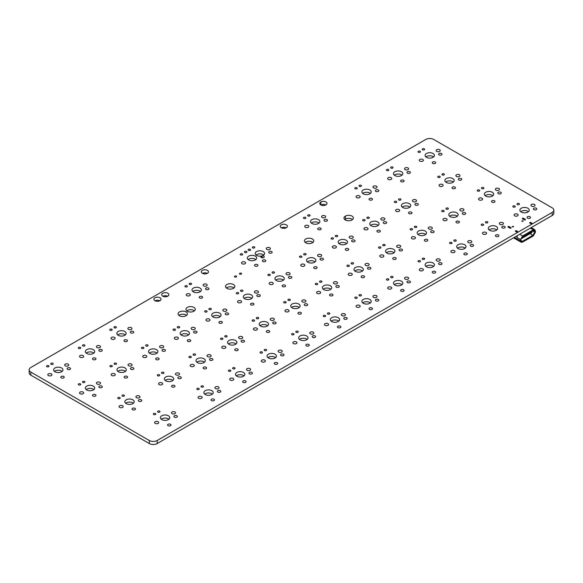 <?xml version="1.0" encoding="UTF-8"?>
<svg xmlns="http://www.w3.org/2000/svg" width="583" height="583" viewBox="0 0 583 583"><rect width="100%" height="100%" fill="white"/><g stroke="black" fill="none" stroke-linecap="round" stroke-linejoin="round"><path stroke-width="0.87" d="M532.009 231.881L531.762 232.69L521.494 238.622L521.494 237.66L532.009 231.881L531.594 231.444L521.494 237.66M532.009 232.26L531.762 232.69M517.398 235.605L516.902 237.456L520.539 239.555L520.539 240.896L514.374 237.339M516.902 237.456L516.902 235.882M531.732 227.895L531.732 227.319M513.514 237.835L521.151 242.244L522.623 242.098L533.292 235.94L535.369 232.333L535.369 230.992L534.764 229.644L533.292 229.789L522.623 235.947L519.701 234.264M531.23 227.61L534.764 229.644M535.128 231.32L532.92 230.336L534.13 230.219L534.633 231.32L534.633 232.282L532.92 235.24L522.492 241.267L521.282 241.384L520.779 240.276L522.74 241.697L533.175 235.67L535.128 232.282L535.128 231.32C535.005 230.03 534.356 229.658 533.175 230.19L522.74 236.217L520.779 239.606L520.779 240.568C520.903 241.858 521.559 242.236 522.74 241.697M520.539 239.555L522.623 235.947M521.151 242.244L520.539 240.896M29.15 369.79L29.15 372.858A5.59 3.228 0 0 0 30.79 375.139L149.292 443.554A5.59 3.228 0 0 0 157.191 443.554L552.21 215.491A5.59 3.228 0 0 0 553.85 213.21L553.85 210.142A5.59 3.228 0 0 0 552.21 207.861L433.708 139.446A5.59 3.228 0 0 0 425.809 139.446L30.79 367.509A5.59 3.228 0 0 0 29.15 369.79A5.59 3.228 0 0 0 30.79 372.071L149.292 440.493A5.59 3.228 0 0 0 157.191 440.493L552.21 212.423A5.59 3.228 0 0 0 553.85 210.142M307.205 339.393A4.679 2.704 0 0 0 299.502 339.393M267.699 325.708A4.679 2.704 0 0 0 259.996 325.708M299.305 307.467A4.679 2.704 0 0 0 291.602 307.467M338.803 321.146A4.679 2.704 0 0 0 331.1 321.146M234.045 287.973A4.679 2.704 0 0 0 226.342 287.973M251.856 298.365A4.679 2.704 0 0 0 244.153 298.365M283.455 280.124A4.679 2.704 0 0 0 275.752 280.124M330.904 289.219A4.679 2.704 0 0 0 323.201 289.219M370.409 302.905A4.679 2.704 0 0 0 362.706 302.905M263.749 255.011A4.679 2.704 0 0 0 256.046 255.011M255.85 259.573A4.679 2.704 0 0 0 248.147 259.573M200.545 291.5A4.679 2.704 0 0 0 192.842 291.5M315.06 261.876A4.679 2.704 0 0 0 307.358 261.876M402.008 175.184A4.679 2.704 0 0 0 394.305 175.184M457.312 216.242A4.679 2.704 0 0 0 449.61 216.242M370.409 193.432A4.679 2.704 0 0 0 362.699 193.432M409.907 207.118A4.679 2.704 0 0 0 402.204 207.118M362.502 270.971A4.679 2.704 0 0 0 354.799 270.971M394.108 252.731A4.679 2.704 0 0 0 386.405 252.731M425.707 234.483A4.679 2.704 0 0 0 418.004 234.483M378.265 225.388A4.679 2.704 0 0 0 370.562 225.388M346.659 243.628A4.679 2.704 0 0 0 338.956 243.628M312.94 242.419A4.679 2.704 0 0 0 305.237 242.419M352.547 219.551A4.679 2.704 0 0 0 345.362 219.193A4.679 2.704 0 0 0 344.786 219.587M319.054 223.078A4.679 2.704 0 0 0 311.351 223.078M465.212 248.169A4.679 2.704 0 0 0 457.509 248.169M402.008 284.657A4.679 2.704 0 0 0 394.305 284.657M433.614 266.416A4.679 2.704 0 0 0 425.903 266.416M496.811 229.921A4.679 2.704 0 0 0 489.108 229.921M93.892 353.079A4.679 2.704 0 0 0 86.189 353.079M125.491 371.32A4.679 2.704 0 0 0 117.788 371.32M157.053 353.101A4.679 2.704 0 0 0 149.35 353.101M125.345 334.919A4.679 2.704 0 0 0 117.642 334.919M172.896 380.444A4.679 2.704 0 0 0 165.193 380.444M236.1 343.955A4.679 2.704 0 0 0 228.398 343.955M204.495 362.203A4.679 2.704 0 0 0 196.792 362.203M186.596 315.367A4.679 2.704 0 0 0 178.894 315.367M188.652 334.861A4.679 2.704 0 0 0 180.949 334.861M194.438 310.841A4.679 2.704 0 0 0 186.735 310.841M220.257 316.613A4.679 2.704 0 0 0 212.547 316.613M212.394 394.13A4.679 2.704 0 0 0 204.691 394.13M244 375.882A4.679 2.704 0 0 0 236.297 375.882M275.599 357.641A4.679 2.704 0 0 0 267.896 357.641M325.817 204.961A3.578 2.062 0 0 0 320.956 204.99M286.209 227.822A3.578 2.062 0 0 0 281.414 227.822M167.7 296.244A3.578 2.062 0 0 0 162.912 296.244M159.866 300.77A3.578 2.062 0 0 0 155.071 300.77M207.308 273.376A3.578 2.062 0 0 0 202.52 273.376M492.861 195.713A4.679 2.704 0 0 0 485.158 195.713M453.363 182.027A4.679 2.704 0 0 0 445.66 182.027M528.417 211.68A4.679 2.704 0 0 0 520.714 211.68M433.606 156.944A4.679 2.704 0 0 0 425.903 156.944M133.39 403.254A4.679 2.704 0 0 0 125.688 403.254M168.946 419.213A4.679 2.704 0 0 0 161.243 419.213M93.892 389.568A4.679 2.704 0 0 0 86.189 389.568M62.141 371.407A4.679 2.704 0 0 0 54.438 371.407M393.248 259.202A1.727 0.998 0 0 0 395.128 259.413A1.727 0.998 0 0 0 396.192 258.495A1.727 0.998 0 0 0 394.472 257.497A1.727 0.998 0 0 0 392.745 258.495A1.727 0.998 0 0 0 393.248 259.202M418.361 261.731A1.217 0.707 0 0 0 419.694 261.884A1.217 0.707 0 0 0 420.445 261.235A1.217 0.707 0 0 0 419.221 260.528A1.217 0.707 0 0 0 418.004 261.235A1.217 0.707 0 0 0 418.361 261.731M422.573 259.297A1.217 0.707 0 0 0 423.907 259.45A1.217 0.707 0 0 0 424.657 258.801A1.217 0.707 0 0 0 423.44 258.094A1.217 0.707 0 0 0 422.216 258.801A1.217 0.707 0 0 0 422.573 259.297M424.854 240.954A1.727 0.998 0 0 0 426.734 241.173A1.727 0.998 0 0 0 427.798 240.247A1.727 0.998 0 0 0 426.071 239.256A1.727 0.998 0 0 0 424.344 240.247A1.727 0.998 0 0 0 424.854 240.954M485.777 222.808A1.217 0.707 0 0 0 487.104 222.961A1.217 0.707 0 0 0 487.862 222.312A1.217 0.707 0 0 0 486.637 221.606A1.217 0.707 0 0 0 485.42 222.312A1.217 0.707 0 0 0 485.777 222.808M481.565 225.242A1.217 0.707 0 0 0 482.892 225.395A1.217 0.707 0 0 0 483.65 224.739A1.217 0.707 0 0 0 482.425 224.04A1.217 0.707 0 0 0 481.208 224.739A1.217 0.707 0 0 0 481.565 225.242M456.453 222.706A1.727 0.998 0 0 0 458.333 222.925A1.727 0.998 0 0 0 459.397 222.006A1.727 0.998 0 0 0 457.67 221.008A1.727 0.998 0 0 0 455.95 222.006A1.727 0.998 0 0 0 456.453 222.706M449.959 243.483A1.217 0.707 0 0 0 451.293 243.636A1.217 0.707 0 0 0 452.044 242.987A1.217 0.707 0 0 0 450.827 242.28A1.217 0.707 0 0 0 449.602 242.987A1.217 0.707 0 0 0 449.959 243.483M454.179 241.049A1.217 0.707 0 0 0 455.505 241.202A1.217 0.707 0 0 0 456.256 240.553A1.217 0.707 0 0 0 455.039 239.846A1.217 0.707 0 0 0 453.822 240.553A1.217 0.707 0 0 0 454.179 241.049M386.944 253.109A4.679 2.704 0 0 0 392.046 253.692A4.679 2.704 0 0 0 394.931 251.2A4.679 2.704 0 0 0 390.253 248.496A4.679 2.704 0 0 0 385.574 251.2A4.679 2.704 0 0 0 386.944 253.109M397.234 247.17A2.055 1.188 0 0 0 399.472 247.425A2.055 1.188 0 0 0 400.732 246.332A2.055 1.188 0 0 0 398.685 245.144A2.055 1.188 0 0 0 396.629 246.332A2.055 1.188 0 0 0 397.234 247.17M399.566 250.683A1.727 0.998 0 0 0 401.447 250.901A1.727 0.998 0 0 0 402.51 249.983A1.727 0.998 0 0 0 400.791 248.985A1.727 0.998 0 0 0 399.064 249.983A1.727 0.998 0 0 0 399.566 250.683M411.977 238.658A2.055 1.188 0 0 0 414.214 238.913A2.055 1.188 0 0 0 415.482 237.82A2.055 1.188 0 0 0 413.427 236.632A2.055 1.188 0 0 0 411.379 237.82A2.055 1.188 0 0 0 411.977 238.658M418.55 234.862A4.679 2.704 0 0 0 423.644 235.445A4.679 2.704 0 0 0 426.537 232.952A4.679 2.704 0 0 0 421.859 230.249A4.679 2.704 0 0 0 417.18 232.952A4.679 2.704 0 0 0 418.55 234.862M460.432 210.682A2.055 1.188 0 0 0 462.669 210.937A2.055 1.188 0 0 0 463.937 209.844A2.055 1.188 0 0 0 461.889 208.656A2.055 1.188 0 0 0 459.834 209.844A2.055 1.188 0 0 0 460.432 210.682M462.771 214.194A1.727 0.998 0 0 0 464.651 214.413A1.727 0.998 0 0 0 465.715 213.487A1.727 0.998 0 0 0 463.995 212.496A1.727 0.998 0 0 0 462.268 213.487A1.727 0.998 0 0 0 462.771 214.194M450.149 216.614A4.679 2.704 0 0 0 455.25 217.204A4.679 2.704 0 0 0 458.136 214.704A4.679 2.704 0 0 0 453.457 212.008A4.679 2.704 0 0 0 448.779 214.704A4.679 2.704 0 0 0 450.149 216.614M428.833 228.922A2.055 1.188 0 0 0 431.07 229.185A2.055 1.188 0 0 0 432.338 228.084A2.055 1.188 0 0 0 430.283 226.904A2.055 1.188 0 0 0 428.228 228.084A2.055 1.188 0 0 0 428.833 228.922M443.583 220.41A2.055 1.188 0 0 0 445.82 220.666A2.055 1.188 0 0 0 447.081 219.572A2.055 1.188 0 0 0 445.033 218.385A2.055 1.188 0 0 0 442.978 219.572A2.055 1.188 0 0 0 443.583 220.41M431.172 232.442A1.727 0.998 0 0 0 433.052 232.653A1.727 0.998 0 0 0 434.116 231.735A1.727 0.998 0 0 0 432.389 230.737A1.727 0.998 0 0 0 430.669 231.735A1.727 0.998 0 0 0 431.172 232.442M369.549 199.903A1.727 0.998 0 0 0 371.429 200.115A1.727 0.998 0 0 0 372.493 199.197A1.727 0.998 0 0 0 370.766 198.205A1.727 0.998 0 0 0 369.046 199.197A1.727 0.998 0 0 0 369.549 199.903M414.673 227.37A1.217 0.707 0 0 0 416.007 227.523A1.217 0.707 0 0 0 416.758 226.867A1.217 0.707 0 0 0 415.533 226.168A1.217 0.707 0 0 0 414.316 226.867A1.217 0.707 0 0 0 414.673 227.37M371.101 225.767A4.679 2.704 0 0 0 376.203 226.35A4.679 2.704 0 0 0 379.088 223.857A4.679 2.704 0 0 0 374.41 221.154A4.679 2.704 0 0 0 369.731 223.857A4.679 2.704 0 0 0 371.101 225.767M383.723 223.34A1.727 0.998 0 0 0 385.603 223.559A1.727 0.998 0 0 0 386.667 222.64A1.727 0.998 0 0 0 384.948 221.642A1.727 0.998 0 0 0 383.22 222.64A1.727 0.998 0 0 0 383.723 223.34M381.384 219.827A2.055 1.188 0 0 0 383.621 220.083A2.055 1.188 0 0 0 384.889 218.989A2.055 1.188 0 0 0 382.834 217.802A2.055 1.188 0 0 0 380.786 218.989A2.055 1.188 0 0 0 381.384 219.827M377.405 231.859A1.727 0.998 0 0 0 379.285 232.07A1.727 0.998 0 0 0 380.349 231.152A1.727 0.998 0 0 0 378.622 230.154A1.727 0.998 0 0 0 376.902 231.152A1.727 0.998 0 0 0 377.405 231.859M410.461 229.804A1.217 0.707 0 0 0 411.787 229.957A1.217 0.707 0 0 0 412.545 229.301A1.217 0.707 0 0 0 411.321 228.602A1.217 0.707 0 0 0 410.104 229.301A1.217 0.707 0 0 0 410.461 229.804M363.012 220.702A1.217 0.707 0 0 0 364.346 220.855A1.217 0.707 0 0 0 365.096 220.206A1.217 0.707 0 0 0 363.879 219.499A1.217 0.707 0 0 0 362.655 220.206A1.217 0.707 0 0 0 363.012 220.702M367.224 218.268A1.217 0.707 0 0 0 368.558 218.421A1.217 0.707 0 0 0 369.309 217.772A1.217 0.707 0 0 0 368.092 217.065A1.217 0.707 0 0 0 366.867 217.772A1.217 0.707 0 0 0 367.224 218.268M409.047 213.589A1.727 0.998 0 0 0 410.928 213.801A1.727 0.998 0 0 0 411.992 212.882A1.727 0.998 0 0 0 410.272 211.884A1.727 0.998 0 0 0 408.545 212.882A1.727 0.998 0 0 0 409.047 213.589M396.178 211.286A2.055 1.188 0 0 0 398.415 211.542A2.055 1.188 0 0 0 399.683 210.448A2.055 1.188 0 0 0 397.628 209.268A2.055 1.188 0 0 0 395.573 210.448A2.055 1.188 0 0 0 396.178 211.286M442.06 211.556A1.217 0.707 0 0 0 443.393 211.709A1.217 0.707 0 0 0 444.144 211.061A1.217 0.707 0 0 0 442.927 210.354A1.217 0.707 0 0 0 441.703 211.061A1.217 0.707 0 0 0 442.06 211.556M415.373 205.07A1.727 0.998 0 0 0 417.253 205.289A1.727 0.998 0 0 0 418.317 204.371A1.727 0.998 0 0 0 416.59 203.372A1.727 0.998 0 0 0 414.863 204.371A1.727 0.998 0 0 0 415.373 205.07M394.662 202.432A1.217 0.707 0 0 0 395.988 202.585A1.217 0.707 0 0 0 396.739 201.937A1.217 0.707 0 0 0 395.522 201.23A1.217 0.707 0 0 0 394.305 201.937A1.217 0.707 0 0 0 394.662 202.432M398.874 199.998A1.217 0.707 0 0 0 400.2 200.151A1.217 0.707 0 0 0 400.958 199.503A1.217 0.707 0 0 0 399.734 198.796A1.217 0.707 0 0 0 398.517 199.503A1.217 0.707 0 0 0 398.874 199.998M402.751 207.497A4.679 2.704 0 0 0 407.845 208.08A4.679 2.704 0 0 0 410.731 205.588A4.679 2.704 0 0 0 406.06 202.884A4.679 2.704 0 0 0 401.381 205.588A4.679 2.704 0 0 0 402.751 207.497M413.034 201.558A2.055 1.188 0 0 0 415.271 201.813A2.055 1.188 0 0 0 416.539 200.72A2.055 1.188 0 0 0 414.484 199.532A2.055 1.188 0 0 0 412.429 200.72A2.055 1.188 0 0 0 413.034 201.558M401.148 181.656A1.727 0.998 0 0 0 403.028 181.874A1.727 0.998 0 0 0 404.092 180.956A1.727 0.998 0 0 0 402.372 179.958A1.727 0.998 0 0 0 400.645 180.956A1.727 0.998 0 0 0 401.148 181.656M446.279 209.122A1.217 0.707 0 0 0 447.606 209.275A1.217 0.707 0 0 0 448.356 208.627A1.217 0.707 0 0 0 447.139 207.92A1.217 0.707 0 0 0 445.922 208.627A1.217 0.707 0 0 0 446.279 209.122M345.325 219.966A4.679 2.704 0 0 0 351.972 219.951A4.679 2.704 0 0 0 353.378 218.02A4.679 2.704 0 0 0 350.47 215.521A4.679 2.704 0 0 0 345.362 216.133A4.679 2.704 0 0 0 343.955 218.057A4.679 2.704 0 0 0 345.325 219.966M364.535 229.556A2.055 1.188 0 0 0 366.765 229.811A2.055 1.188 0 0 0 368.033 228.718A2.055 1.188 0 0 0 365.986 227.538A2.055 1.188 0 0 0 363.93 228.718A2.055 1.188 0 0 0 364.535 229.556M383.075 245.611A1.217 0.707 0 0 0 384.401 245.764A1.217 0.707 0 0 0 385.152 245.115A1.217 0.707 0 0 0 383.935 244.408A1.217 0.707 0 0 0 382.718 245.115A1.217 0.707 0 0 0 383.075 245.611M378.855 248.045A1.217 0.707 0 0 0 380.189 248.198A1.217 0.707 0 0 0 380.939 247.549A1.217 0.707 0 0 0 379.722 246.842A1.217 0.707 0 0 0 378.498 247.549A1.217 0.707 0 0 0 378.855 248.045M367.968 268.931A1.727 0.998 0 0 0 369.848 269.142A1.727 0.998 0 0 0 370.912 268.224A1.727 0.998 0 0 0 369.185 267.233A1.727 0.998 0 0 0 367.465 268.224A1.727 0.998 0 0 0 367.968 268.931M365.628 265.418A2.055 1.188 0 0 0 367.866 265.673A2.055 1.188 0 0 0 369.134 264.58A2.055 1.188 0 0 0 367.079 263.392A2.055 1.188 0 0 0 365.031 264.58A2.055 1.188 0 0 0 365.628 265.418M332.929 247.804A2.055 1.188 0 0 0 335.167 248.059A2.055 1.188 0 0 0 336.435 246.966A2.055 1.188 0 0 0 334.38 245.778A2.055 1.188 0 0 0 332.332 246.966A2.055 1.188 0 0 0 332.929 247.804M345.806 250.1A1.727 0.998 0 0 0 347.687 250.318A1.727 0.998 0 0 0 348.751 249.4A1.727 0.998 0 0 0 347.023 248.402A1.727 0.998 0 0 0 345.296 249.4A1.727 0.998 0 0 0 345.806 250.1M339.503 244.007A4.679 2.704 0 0 0 344.597 244.598A4.679 2.704 0 0 0 347.49 242.098A4.679 2.704 0 0 0 342.811 239.402A4.679 2.704 0 0 0 338.133 242.098A4.679 2.704 0 0 0 339.503 244.007M390.974 277.544A1.217 0.707 0 0 0 392.301 277.697A1.217 0.707 0 0 0 393.059 277.042A1.217 0.707 0 0 0 391.834 276.342A1.217 0.707 0 0 0 390.617 277.042A1.217 0.707 0 0 0 390.974 277.544M386.762 279.971A1.217 0.707 0 0 0 388.089 280.124A1.217 0.707 0 0 0 388.839 279.476A1.217 0.707 0 0 0 387.622 278.769A1.217 0.707 0 0 0 386.405 279.476A1.217 0.707 0 0 0 386.762 279.971M380.378 256.899A2.055 1.188 0 0 0 382.616 257.154A2.055 1.188 0 0 0 383.884 256.061A2.055 1.188 0 0 0 381.829 254.88A2.055 1.188 0 0 0 379.773 256.061A2.055 1.188 0 0 0 380.378 256.899M349.785 238.075A2.055 1.188 0 0 0 352.023 238.33A2.055 1.188 0 0 0 353.291 237.237A2.055 1.188 0 0 0 351.236 236.049A2.055 1.188 0 0 0 349.188 237.237A2.055 1.188 0 0 0 349.785 238.075M352.125 241.588A1.727 0.998 0 0 0 354.005 241.799A1.727 0.998 0 0 0 355.069 240.881A1.727 0.998 0 0 0 353.342 239.89A1.727 0.998 0 0 0 351.622 240.881A1.727 0.998 0 0 0 352.125 241.588M331.414 238.95A1.217 0.707 0 0 0 332.74 239.103A1.217 0.707 0 0 0 333.498 238.447A1.217 0.707 0 0 0 332.274 237.747A1.217 0.707 0 0 0 331.057 238.447A1.217 0.707 0 0 0 331.414 238.95M335.626 236.516A1.217 0.707 0 0 0 336.959 236.669A1.217 0.707 0 0 0 337.71 236.02A1.217 0.707 0 0 0 336.493 235.313A1.217 0.707 0 0 0 335.269 236.02A1.217 0.707 0 0 0 335.626 236.516M318.194 229.549A1.727 0.998 0 0 0 320.074 229.768A1.727 0.998 0 0 0 321.138 228.849A1.727 0.998 0 0 0 319.418 227.851A1.727 0.998 0 0 0 317.691 228.849A1.727 0.998 0 0 0 318.194 229.549M388.278 179.36A2.055 1.188 0 0 0 390.515 179.615A2.055 1.188 0 0 0 391.783 178.522A2.055 1.188 0 0 0 389.728 177.334A2.055 1.188 0 0 0 387.673 178.522A2.055 1.188 0 0 0 388.278 179.36M373.528 187.872A2.055 1.188 0 0 0 375.765 188.127A2.055 1.188 0 0 0 377.033 187.034A2.055 1.188 0 0 0 374.978 185.853A2.055 1.188 0 0 0 372.931 187.034A2.055 1.188 0 0 0 373.528 187.872M356.672 197.601A2.055 1.188 0 0 0 358.909 197.863A2.055 1.188 0 0 0 360.177 196.762A2.055 1.188 0 0 0 358.13 195.582A2.055 1.188 0 0 0 356.075 196.762A2.055 1.188 0 0 0 356.672 197.601M363.245 193.811A4.679 2.704 0 0 0 368.347 194.394A4.679 2.704 0 0 0 371.233 191.902A4.679 2.704 0 0 0 366.554 189.198A4.679 2.704 0 0 0 361.875 191.902A4.679 2.704 0 0 0 363.245 193.811M394.851 175.563A4.679 2.704 0 0 0 399.945 176.153A4.679 2.704 0 0 0 402.831 173.654A4.679 2.704 0 0 0 398.153 170.957A4.679 2.704 0 0 0 393.481 173.654A4.679 2.704 0 0 0 394.851 175.563M375.867 191.392A1.727 0.998 0 0 0 377.748 191.603A1.727 0.998 0 0 0 378.812 190.685A1.727 0.998 0 0 0 377.084 189.686A1.727 0.998 0 0 0 375.365 190.685A1.727 0.998 0 0 0 375.867 191.392M305.324 227.253A2.055 1.188 0 0 0 307.562 227.508A2.055 1.188 0 0 0 308.83 226.415A2.055 1.188 0 0 0 306.775 225.227A2.055 1.188 0 0 0 304.72 226.415A2.055 1.188 0 0 0 305.324 227.253M311.89 223.457A4.679 2.704 0 0 0 316.992 224.047A4.679 2.704 0 0 0 319.878 221.547A4.679 2.704 0 0 0 315.199 218.851A4.679 2.704 0 0 0 310.52 221.547A4.679 2.704 0 0 0 311.89 223.457M322.18 217.525A2.055 1.188 0 0 0 324.41 217.78A2.055 1.188 0 0 0 325.678 216.687A2.055 1.188 0 0 0 323.631 215.499A2.055 1.188 0 0 0 321.576 216.687A2.055 1.188 0 0 0 322.18 217.525M324.512 221.037A1.727 0.998 0 0 0 326.393 221.249A1.727 0.998 0 0 0 327.457 220.33A1.727 0.998 0 0 0 325.737 219.339A1.727 0.998 0 0 0 324.01 220.33A1.727 0.998 0 0 0 324.512 221.037M347.257 266.293A1.217 0.707 0 0 0 348.59 266.446A1.217 0.707 0 0 0 349.341 265.79A1.217 0.707 0 0 0 348.117 265.09A1.217 0.707 0 0 0 346.9 265.79A1.217 0.707 0 0 0 347.257 266.293M351.469 263.859A1.217 0.707 0 0 0 352.802 264.012A1.217 0.707 0 0 0 353.553 263.363A1.217 0.707 0 0 0 352.336 262.656A1.217 0.707 0 0 0 351.112 263.363A1.217 0.707 0 0 0 351.469 263.859M355.346 271.35A4.679 2.704 0 0 0 360.447 271.94A4.679 2.704 0 0 0 363.333 269.441A4.679 2.704 0 0 0 358.654 266.744A4.679 2.704 0 0 0 353.976 269.441A4.679 2.704 0 0 0 355.346 271.35M361.649 277.442A1.727 0.998 0 0 0 363.53 277.661A1.727 0.998 0 0 0 364.594 276.743A1.727 0.998 0 0 0 362.866 275.744A1.727 0.998 0 0 0 361.139 276.743A1.727 0.998 0 0 0 361.649 277.442M305.784 242.798A4.679 2.704 0 0 0 310.885 243.381A4.679 2.704 0 0 0 313.771 240.888A4.679 2.704 0 0 0 309.092 238.185A4.679 2.704 0 0 0 304.413 240.888A4.679 2.704 0 0 0 305.784 242.798M348.772 275.147A2.055 1.188 0 0 0 351.01 275.402A2.055 1.188 0 0 0 352.278 274.309A2.055 1.188 0 0 0 350.23 273.121A2.055 1.188 0 0 0 348.175 274.309A2.055 1.188 0 0 0 348.772 275.147M318.18 256.316A2.055 1.188 0 0 0 320.417 256.571A2.055 1.188 0 0 0 321.685 255.478A2.055 1.188 0 0 0 319.637 254.297A2.055 1.188 0 0 0 317.582 255.478A2.055 1.188 0 0 0 318.18 256.316M320.519 259.829A1.727 0.998 0 0 0 322.399 260.047A1.727 0.998 0 0 0 323.463 259.129A1.727 0.998 0 0 0 321.743 258.131A1.727 0.998 0 0 0 320.016 259.129A1.727 0.998 0 0 0 320.519 259.829M266.876 249.451A2.055 1.188 0 0 0 269.113 249.706A2.055 1.188 0 0 0 270.381 248.613A2.055 1.188 0 0 0 268.326 247.425A2.055 1.188 0 0 0 266.271 248.613A2.055 1.188 0 0 0 266.876 249.451M269.215 252.964A1.727 0.998 0 0 0 271.095 253.182A1.727 0.998 0 0 0 272.159 252.264A1.727 0.998 0 0 0 270.432 251.266A1.727 0.998 0 0 0 268.705 252.264A1.727 0.998 0 0 0 269.215 252.964M256.593 255.39A4.679 2.704 0 0 0 261.548 256.003A1.727 0.998 0 0 0 260.805 256.819A1.727 0.998 0 0 0 261.315 257.526A1.727 0.998 0 0 0 263.188 257.744A1.727 0.998 0 0 0 264.259 256.819A1.727 0.998 0 0 0 262.11 255.857A4.679 2.704 0 0 0 264.573 253.481A4.679 2.704 0 0 0 259.901 250.777A4.679 2.704 0 0 0 255.223 253.481A4.679 2.704 0 0 0 256.593 255.39M262.889 261.483A1.727 0.998 0 0 0 264.769 261.694A1.727 0.998 0 0 0 265.833 260.776A1.727 0.998 0 0 0 264.114 259.778A1.727 0.998 0 0 0 262.386 260.776A1.727 0.998 0 0 0 262.889 261.483M323.747 289.598A4.679 2.704 0 0 0 328.841 290.181A4.679 2.704 0 0 0 331.727 287.689A4.679 2.704 0 0 0 327.048 284.985A4.679 2.704 0 0 0 322.377 287.689A4.679 2.704 0 0 0 323.747 289.598M315.658 284.533A1.217 0.707 0 0 0 316.984 284.686A1.217 0.707 0 0 0 317.735 284.038A1.217 0.707 0 0 0 316.518 283.331A1.217 0.707 0 0 0 315.301 284.038A1.217 0.707 0 0 0 315.658 284.533M319.87 282.106A1.217 0.707 0 0 0 321.197 282.259A1.217 0.707 0 0 0 321.954 281.604A1.217 0.707 0 0 0 320.73 280.904A1.217 0.707 0 0 0 319.513 281.604A1.217 0.707 0 0 0 319.87 282.106M336.369 287.171A1.727 0.998 0 0 0 338.249 287.39A1.727 0.998 0 0 0 339.313 286.472A1.727 0.998 0 0 0 337.586 285.473A1.727 0.998 0 0 0 335.859 286.472A1.727 0.998 0 0 0 336.369 287.171M301.331 266.045A2.055 1.188 0 0 0 303.568 266.307A2.055 1.188 0 0 0 304.836 265.207A2.055 1.188 0 0 0 302.781 264.026A2.055 1.188 0 0 0 300.726 265.207A2.055 1.188 0 0 0 301.331 266.045M334.03 283.659A2.055 1.188 0 0 0 336.267 283.914A2.055 1.188 0 0 0 337.535 282.821A2.055 1.188 0 0 0 335.48 281.64A2.055 1.188 0 0 0 333.425 282.821A2.055 1.188 0 0 0 334.03 283.659M314.201 268.348A1.727 0.998 0 0 0 316.081 268.559A1.727 0.998 0 0 0 317.145 267.641A1.727 0.998 0 0 0 315.418 266.65A1.727 0.998 0 0 0 313.698 267.641A1.727 0.998 0 0 0 314.201 268.348M307.897 262.255A4.679 2.704 0 0 0 312.998 262.838A4.679 2.704 0 0 0 315.884 260.346A4.679 2.704 0 0 0 311.205 257.642A4.679 2.704 0 0 0 306.527 260.346A4.679 2.704 0 0 0 307.897 262.255M299.808 257.19A1.217 0.707 0 0 0 301.141 257.343A1.217 0.707 0 0 0 301.892 256.695A1.217 0.707 0 0 0 300.675 255.988A1.217 0.707 0 0 0 299.451 256.695A1.217 0.707 0 0 0 299.808 257.19M304.027 254.764A1.217 0.707 0 0 0 305.354 254.917A1.217 0.707 0 0 0 306.104 254.261A1.217 0.707 0 0 0 304.887 253.561A1.217 0.707 0 0 0 303.67 254.261A1.217 0.707 0 0 0 304.027 254.764M330.044 295.69A1.727 0.998 0 0 0 331.924 295.902A1.727 0.998 0 0 0 332.988 294.983A1.727 0.998 0 0 0 331.268 293.992A1.727 0.998 0 0 0 329.541 294.983A1.727 0.998 0 0 0 330.044 295.69M359.368 295.785A1.217 0.707 0 0 0 360.702 295.938A1.217 0.707 0 0 0 361.453 295.289A1.217 0.707 0 0 0 360.236 294.583A1.217 0.707 0 0 0 359.011 295.289A1.217 0.707 0 0 0 359.368 295.785M355.156 298.219A1.217 0.707 0 0 0 356.49 298.372A1.217 0.707 0 0 0 357.241 297.724A1.217 0.707 0 0 0 356.024 297.017A1.217 0.707 0 0 0 354.799 297.724A1.217 0.707 0 0 0 355.156 298.219M178.362 378.403A1.727 0.998 0 0 0 180.234 378.615A1.727 0.998 0 0 0 181.298 377.697A1.727 0.998 0 0 0 179.579 376.698A1.727 0.998 0 0 0 177.851 377.697A1.727 0.998 0 0 0 178.362 378.403M176.022 374.884A2.055 1.188 0 0 0 178.26 375.139A2.055 1.188 0 0 0 179.52 374.046A2.055 1.188 0 0 0 177.472 372.865A2.055 1.188 0 0 0 175.417 374.046A2.055 1.188 0 0 0 176.022 374.884M197.338 362.575A4.679 2.704 0 0 0 202.432 363.165A4.679 2.704 0 0 0 205.325 360.666A4.679 2.704 0 0 0 200.647 357.969A4.679 2.704 0 0 0 195.968 360.666A4.679 2.704 0 0 0 197.338 362.575M190.765 366.372A2.055 1.188 0 0 0 193.002 366.627A2.055 1.188 0 0 0 194.27 365.534A2.055 1.188 0 0 0 192.215 364.346A2.055 1.188 0 0 0 190.167 365.534A2.055 1.188 0 0 0 190.765 366.372M193.461 355.083A1.217 0.707 0 0 0 194.795 355.236A1.217 0.707 0 0 0 195.545 354.588A1.217 0.707 0 0 0 194.328 353.881A1.217 0.707 0 0 0 193.104 354.588A1.217 0.707 0 0 0 193.461 355.083M189.249 357.517A1.217 0.707 0 0 0 190.575 357.671A1.217 0.707 0 0 0 191.333 357.022A1.217 0.707 0 0 0 190.109 356.315A1.217 0.707 0 0 0 188.892 357.022A1.217 0.707 0 0 0 189.249 357.517M124.485 341.39A1.727 0.998 0 0 0 126.365 341.602A1.727 0.998 0 0 0 127.429 340.683A1.727 0.998 0 0 0 125.709 339.685A1.727 0.998 0 0 0 123.982 340.683A1.727 0.998 0 0 0 124.485 341.39M149.889 353.48A4.679 2.704 0 0 0 154.991 354.063A4.679 2.704 0 0 0 157.876 351.571A4.679 2.704 0 0 0 153.198 348.867A4.679 2.704 0 0 0 148.519 351.571A4.679 2.704 0 0 0 149.889 353.48M146.012 345.989A1.217 0.707 0 0 0 147.346 346.142A1.217 0.707 0 0 0 148.097 345.486A1.217 0.707 0 0 0 146.88 344.786A1.217 0.707 0 0 0 145.655 345.486A1.217 0.707 0 0 0 146.012 345.989M141.8 348.415A1.217 0.707 0 0 0 143.134 348.568A1.217 0.707 0 0 0 143.884 347.92A1.217 0.707 0 0 0 142.667 347.213A1.217 0.707 0 0 0 141.443 347.92A1.217 0.707 0 0 0 141.8 348.415M156.193 359.573A1.727 0.998 0 0 0 158.073 359.784A1.727 0.998 0 0 0 159.137 358.866A1.727 0.998 0 0 0 157.41 357.875A1.727 0.998 0 0 0 155.69 358.866A1.727 0.998 0 0 0 156.193 359.573M143.323 357.27A2.055 1.188 0 0 0 145.561 357.532A2.055 1.188 0 0 0 146.821 356.432A2.055 1.188 0 0 0 144.773 355.251A2.055 1.188 0 0 0 142.718 356.432A2.055 1.188 0 0 0 143.323 357.27M160.172 347.541A2.055 1.188 0 0 0 162.409 347.796A2.055 1.188 0 0 0 163.677 346.703A2.055 1.188 0 0 0 161.622 345.522A2.055 1.188 0 0 0 159.574 346.703A2.055 1.188 0 0 0 160.172 347.541M162.511 351.061A1.727 0.998 0 0 0 164.391 351.272A1.727 0.998 0 0 0 165.455 350.354A1.727 0.998 0 0 0 163.736 349.355A1.727 0.998 0 0 0 162.008 350.354A1.727 0.998 0 0 0 162.511 351.061M209.217 309.493A1.217 0.707 0 0 0 210.55 309.646A1.217 0.707 0 0 0 211.301 308.997A1.217 0.707 0 0 0 210.084 308.29A1.217 0.707 0 0 0 208.86 308.997A1.217 0.707 0 0 0 209.217 309.493M205.005 311.927A1.217 0.707 0 0 0 206.338 312.08A1.217 0.707 0 0 0 207.089 311.431A1.217 0.707 0 0 0 205.872 310.724A1.217 0.707 0 0 0 204.648 311.431A1.217 0.707 0 0 0 205.005 311.927M213.094 316.992A4.679 2.704 0 0 0 218.195 317.575A4.679 2.704 0 0 0 221.081 315.082A4.679 2.704 0 0 0 216.402 312.379A4.679 2.704 0 0 0 211.724 315.082A4.679 2.704 0 0 0 213.094 316.992M191.778 329.3A2.055 1.188 0 0 0 194.015 329.555A2.055 1.188 0 0 0 195.283 328.462A2.055 1.188 0 0 0 193.228 327.274A2.055 1.188 0 0 0 191.173 328.462A2.055 1.188 0 0 0 191.778 329.3M206.52 320.781A2.055 1.188 0 0 0 208.758 321.044A2.055 1.188 0 0 0 210.026 319.943A2.055 1.188 0 0 0 207.978 318.763A2.055 1.188 0 0 0 205.923 319.943A2.055 1.188 0 0 0 206.52 320.781M194.117 332.813A1.727 0.998 0 0 0 195.997 333.031A1.727 0.998 0 0 0 197.061 332.106A1.727 0.998 0 0 0 195.334 331.115A1.727 0.998 0 0 0 193.607 332.106A1.727 0.998 0 0 0 194.117 332.813M219.397 323.084A1.727 0.998 0 0 0 221.278 323.295A1.727 0.998 0 0 0 222.342 322.377A1.727 0.998 0 0 0 220.614 321.379A1.727 0.998 0 0 0 218.895 322.377A1.727 0.998 0 0 0 219.397 323.084M177.618 327.741A1.217 0.707 0 0 0 178.945 327.894A1.217 0.707 0 0 0 179.702 327.245A1.217 0.707 0 0 0 178.478 326.538A1.217 0.707 0 0 0 177.261 327.245A1.217 0.707 0 0 0 177.618 327.741M181.495 335.232A4.679 2.704 0 0 0 186.589 335.823A4.679 2.704 0 0 0 189.475 333.323A4.679 2.704 0 0 0 184.804 330.627A4.679 2.704 0 0 0 180.125 333.323A4.679 2.704 0 0 0 181.495 335.232M173.406 330.175A1.217 0.707 0 0 0 174.732 330.328A1.217 0.707 0 0 0 175.483 329.679A1.217 0.707 0 0 0 174.266 328.972A1.217 0.707 0 0 0 173.049 329.679A1.217 0.707 0 0 0 173.406 330.175M209.96 360.156A1.727 0.998 0 0 0 211.84 360.374A1.727 0.998 0 0 0 212.904 359.449A1.727 0.998 0 0 0 211.177 358.458A1.727 0.998 0 0 0 209.457 359.449A1.727 0.998 0 0 0 209.96 360.156M207.621 356.643A2.055 1.188 0 0 0 209.858 356.898A2.055 1.188 0 0 0 211.126 355.805A2.055 1.188 0 0 0 209.071 354.617A2.055 1.188 0 0 0 207.023 355.805A2.055 1.188 0 0 0 207.621 356.643M222.371 348.124A2.055 1.188 0 0 0 224.608 348.379A2.055 1.188 0 0 0 225.876 347.286A2.055 1.188 0 0 0 223.821 346.105A2.055 1.188 0 0 0 221.766 347.286A2.055 1.188 0 0 0 222.371 348.124M220.848 339.27A1.217 0.707 0 0 0 222.181 339.423A1.217 0.707 0 0 0 222.932 338.774A1.217 0.707 0 0 0 221.715 338.067A1.217 0.707 0 0 0 220.491 338.774A1.217 0.707 0 0 0 220.848 339.27M225.067 336.836A1.217 0.707 0 0 0 226.393 336.989A1.217 0.707 0 0 0 227.144 336.34A1.217 0.707 0 0 0 225.927 335.633A1.217 0.707 0 0 0 224.71 336.34A1.217 0.707 0 0 0 225.067 336.836M228.937 344.334A4.679 2.704 0 0 0 234.038 344.917A4.679 2.704 0 0 0 236.924 342.425A4.679 2.704 0 0 0 232.245 339.721A4.679 2.704 0 0 0 227.567 342.425A4.679 2.704 0 0 0 228.937 344.334M174.922 339.029A2.055 1.188 0 0 0 177.159 339.284A2.055 1.188 0 0 0 178.427 338.191A2.055 1.188 0 0 0 176.372 337.003A2.055 1.188 0 0 0 174.317 338.191A2.055 1.188 0 0 0 174.922 339.029M187.792 341.325A1.727 0.998 0 0 0 189.672 341.543A1.727 0.998 0 0 0 190.736 340.625A1.727 0.998 0 0 0 189.016 339.627A1.727 0.998 0 0 0 187.289 340.625A1.727 0.998 0 0 0 187.792 341.325M239.219 338.395A2.055 1.188 0 0 0 241.457 338.65A2.055 1.188 0 0 0 242.725 337.557A2.055 1.188 0 0 0 240.677 336.369A2.055 1.188 0 0 0 238.622 337.557A2.055 1.188 0 0 0 239.219 338.395M241.559 341.908A1.727 0.998 0 0 0 243.439 342.126A1.727 0.998 0 0 0 244.503 341.208A1.727 0.998 0 0 0 242.783 340.21A1.727 0.998 0 0 0 241.056 341.208A1.727 0.998 0 0 0 241.559 341.908M179.44 315.738A4.679 2.704 0 0 0 184.541 316.329A4.679 2.704 0 0 0 187.427 313.829A4.679 2.704 0 0 0 182.749 311.133A4.679 2.704 0 0 0 178.07 313.829A4.679 2.704 0 0 0 179.44 315.738M187.274 311.22A4.679 2.704 0 0 0 192.375 311.803A4.679 2.704 0 0 0 195.261 309.311A4.679 2.704 0 0 0 190.583 306.607A4.679 2.704 0 0 0 185.904 309.311A4.679 2.704 0 0 0 187.274 311.22M288.92 278.076A1.727 0.998 0 0 0 290.8 278.295A1.727 0.998 0 0 0 291.864 277.377A1.727 0.998 0 0 0 290.137 276.378A1.727 0.998 0 0 0 288.417 277.377A1.727 0.998 0 0 0 288.92 278.076M286.581 274.564A2.055 1.188 0 0 0 288.818 274.819A2.055 1.188 0 0 0 290.086 273.726A2.055 1.188 0 0 0 288.031 272.538A2.055 1.188 0 0 0 285.976 273.726A2.055 1.188 0 0 0 286.581 274.564M276.298 280.496A4.679 2.704 0 0 0 281.392 281.086A4.679 2.704 0 0 0 284.285 278.587A4.679 2.704 0 0 0 279.607 275.89A4.679 2.704 0 0 0 274.928 278.587A4.679 2.704 0 0 0 276.298 280.496M272.421 273.004A1.217 0.707 0 0 0 273.755 273.157A1.217 0.707 0 0 0 274.506 272.509A1.217 0.707 0 0 0 273.289 271.802A1.217 0.707 0 0 0 272.064 272.509A1.217 0.707 0 0 0 272.421 273.004M268.209 275.438A1.217 0.707 0 0 0 269.535 275.591A1.217 0.707 0 0 0 270.293 274.943A1.217 0.707 0 0 0 269.069 274.236A1.217 0.707 0 0 0 267.852 274.943A1.217 0.707 0 0 0 268.209 275.438M269.725 284.293A2.055 1.188 0 0 0 271.962 284.548A2.055 1.188 0 0 0 273.23 283.455A2.055 1.188 0 0 0 271.175 282.267A2.055 1.188 0 0 0 269.127 283.455A2.055 1.188 0 0 0 269.725 284.293M236.611 293.686A1.217 0.707 0 0 0 237.937 293.839A1.217 0.707 0 0 0 238.687 293.183A1.217 0.707 0 0 0 237.47 292.484A1.217 0.707 0 0 0 236.253 293.183A1.217 0.707 0 0 0 236.611 293.686M240.823 291.252A1.217 0.707 0 0 0 242.149 291.405A1.217 0.707 0 0 0 242.907 290.757A1.217 0.707 0 0 0 241.683 290.05A1.217 0.707 0 0 0 240.466 290.757A1.217 0.707 0 0 0 240.823 291.252M257.322 296.324A1.727 0.998 0 0 0 259.195 296.536A1.727 0.998 0 0 0 260.266 295.617A1.727 0.998 0 0 0 258.539 294.626A1.727 0.998 0 0 0 256.811 295.617A1.727 0.998 0 0 0 257.322 296.324M244.7 298.744A4.679 2.704 0 0 0 249.794 299.327A4.679 2.704 0 0 0 252.679 296.834A4.679 2.704 0 0 0 248.001 294.131A4.679 2.704 0 0 0 243.33 296.834A4.679 2.704 0 0 0 244.7 298.744M302.424 301.907A2.055 1.188 0 0 0 304.661 302.162A2.055 1.188 0 0 0 305.929 301.068A2.055 1.188 0 0 0 303.874 299.881A2.055 1.188 0 0 0 301.826 301.068A2.055 1.188 0 0 0 302.424 301.907M288.264 300.347A1.217 0.707 0 0 0 289.598 300.5A1.217 0.707 0 0 0 290.349 299.851A1.217 0.707 0 0 0 289.132 299.145A1.217 0.707 0 0 0 287.907 299.851A1.217 0.707 0 0 0 288.264 300.347M285.575 311.635A2.055 1.188 0 0 0 287.805 311.89A2.055 1.188 0 0 0 289.073 310.797A2.055 1.188 0 0 0 287.025 309.609A2.055 1.188 0 0 0 284.97 310.797A2.055 1.188 0 0 0 285.575 311.635M284.052 302.781A1.217 0.707 0 0 0 285.386 302.934A1.217 0.707 0 0 0 286.136 302.286A1.217 0.707 0 0 0 284.919 301.579A1.217 0.707 0 0 0 283.695 302.286A1.217 0.707 0 0 0 284.052 302.781M282.602 286.588A1.727 0.998 0 0 0 284.482 286.807A1.727 0.998 0 0 0 285.546 285.889A1.727 0.998 0 0 0 283.819 284.89A1.727 0.998 0 0 0 282.092 285.889A1.727 0.998 0 0 0 282.602 286.588M317.174 293.387A2.055 1.188 0 0 0 319.411 293.65A2.055 1.188 0 0 0 320.679 292.549A2.055 1.188 0 0 0 318.624 291.369A2.055 1.188 0 0 0 316.569 292.549A2.055 1.188 0 0 0 317.174 293.387M250.996 304.836A1.727 0.998 0 0 0 252.876 305.055A1.727 0.998 0 0 0 253.94 304.129A1.727 0.998 0 0 0 252.22 303.138A1.727 0.998 0 0 0 250.493 304.129A1.727 0.998 0 0 0 250.996 304.836M273.165 323.667A1.727 0.998 0 0 0 275.045 323.878A1.727 0.998 0 0 0 276.109 322.96A1.727 0.998 0 0 0 274.382 321.969A1.727 0.998 0 0 0 272.662 322.96A1.727 0.998 0 0 0 273.165 323.667M270.825 320.147A2.055 1.188 0 0 0 273.063 320.41A2.055 1.188 0 0 0 274.331 319.309A2.055 1.188 0 0 0 272.276 318.129A2.055 1.188 0 0 0 270.221 319.309A2.055 1.188 0 0 0 270.825 320.147M238.126 302.541A2.055 1.188 0 0 0 240.364 302.796A2.055 1.188 0 0 0 241.632 301.702A2.055 1.188 0 0 0 239.577 300.515A2.055 1.188 0 0 0 237.521 301.702A2.055 1.188 0 0 0 238.126 302.541M304.763 305.419A1.727 0.998 0 0 0 306.643 305.638A1.727 0.998 0 0 0 307.707 304.712A1.727 0.998 0 0 0 305.988 303.721A1.727 0.998 0 0 0 304.26 304.712A1.727 0.998 0 0 0 304.763 305.419M292.141 307.839A4.679 2.704 0 0 0 297.243 308.429A4.679 2.704 0 0 0 300.128 305.929A4.679 2.704 0 0 0 295.45 303.233A4.679 2.704 0 0 0 290.771 305.929A4.679 2.704 0 0 0 292.141 307.839M254.982 292.804A2.055 1.188 0 0 0 257.22 293.067A2.055 1.188 0 0 0 258.48 291.966A2.055 1.188 0 0 0 256.433 290.786A2.055 1.188 0 0 0 254.377 291.966A2.055 1.188 0 0 0 254.982 292.804M234.803 276.983A1.057 0.612 0 0 0 235.947 277.114A1.057 0.612 0 0 0 236.603 276.546A1.057 0.612 0 0 0 235.547 275.941A1.057 0.612 0 0 0 234.49 276.546A1.057 0.612 0 0 0 234.803 276.983M239.781 274.105A1.057 0.612 0 0 0 240.925 274.236A1.057 0.612 0 0 0 241.581 273.675A1.057 0.612 0 0 0 240.524 273.063A1.057 0.612 0 0 0 239.467 273.675A1.057 0.612 0 0 0 239.781 274.105M254.99 266.037A1.727 0.998 0 0 0 256.87 266.256A1.727 0.998 0 0 0 257.934 265.338A1.727 0.998 0 0 0 256.214 264.339A1.727 0.998 0 0 0 254.487 265.338A1.727 0.998 0 0 0 254.99 266.037M226.882 288.352A4.679 2.704 0 0 0 231.983 288.935A4.679 2.704 0 0 0 234.869 286.442A4.679 2.704 0 0 0 230.19 283.739A4.679 2.704 0 0 0 225.512 286.442A4.679 2.704 0 0 0 226.882 288.352M260.543 326.086A4.679 2.704 0 0 0 265.637 326.669A4.679 2.704 0 0 0 268.53 324.177A4.679 2.704 0 0 0 263.851 321.473A4.679 2.704 0 0 0 259.173 324.177A4.679 2.704 0 0 0 260.543 326.086M256.666 318.595A1.217 0.707 0 0 0 257.992 318.748A1.217 0.707 0 0 0 258.75 318.092A1.217 0.707 0 0 0 257.526 317.392A1.217 0.707 0 0 0 256.309 318.092A1.217 0.707 0 0 0 256.666 318.595M252.454 321.029A1.217 0.707 0 0 0 253.78 321.182A1.217 0.707 0 0 0 254.538 320.526A1.217 0.707 0 0 0 253.314 319.827A1.217 0.707 0 0 0 252.096 320.526A1.217 0.707 0 0 0 252.454 321.029M225.716 314.565A1.727 0.998 0 0 0 227.596 314.784A1.727 0.998 0 0 0 228.66 313.865A1.727 0.998 0 0 0 226.933 312.867A1.727 0.998 0 0 0 225.213 313.865A1.727 0.998 0 0 0 225.716 314.565M223.376 311.052A2.055 1.188 0 0 0 225.614 311.307A2.055 1.188 0 0 0 226.882 310.214A2.055 1.188 0 0 0 224.827 309.026A2.055 1.188 0 0 0 222.779 310.214A2.055 1.188 0 0 0 223.376 311.052M199.692 297.971A1.727 0.998 0 0 0 201.565 298.183A1.727 0.998 0 0 0 202.636 297.264A1.727 0.998 0 0 0 200.909 296.273A1.727 0.998 0 0 0 199.182 297.264A1.727 0.998 0 0 0 199.692 297.971M253.969 329.883A2.055 1.188 0 0 0 256.207 330.138A2.055 1.188 0 0 0 257.475 329.045A2.055 1.188 0 0 0 255.42 327.857A2.055 1.188 0 0 0 253.372 329.045A2.055 1.188 0 0 0 253.969 329.883M197.149 389.444A1.217 0.707 0 0 0 198.475 389.597A1.217 0.707 0 0 0 199.233 388.948A1.217 0.707 0 0 0 198.009 388.242A1.217 0.707 0 0 0 196.792 388.948A1.217 0.707 0 0 0 197.149 389.444M201.361 387.01A1.217 0.707 0 0 0 202.695 387.163A1.217 0.707 0 0 0 203.445 386.514A1.217 0.707 0 0 0 202.228 385.808A1.217 0.707 0 0 0 201.004 386.514A1.217 0.707 0 0 0 201.361 387.01M232.967 368.769A1.217 0.707 0 0 0 234.293 368.922A1.217 0.707 0 0 0 235.051 368.267A1.217 0.707 0 0 0 233.827 367.567A1.217 0.707 0 0 0 232.61 368.267A1.217 0.707 0 0 0 232.967 368.769M228.755 371.196A1.217 0.707 0 0 0 230.081 371.349A1.217 0.707 0 0 0 230.832 370.701A1.217 0.707 0 0 0 229.615 370.001A1.217 0.707 0 0 0 228.398 370.701A1.217 0.707 0 0 0 228.755 371.196M260.353 352.955A1.217 0.707 0 0 0 261.68 353.109A1.217 0.707 0 0 0 262.437 352.46A1.217 0.707 0 0 0 261.213 351.753A1.217 0.707 0 0 0 259.996 352.46A1.217 0.707 0 0 0 260.353 352.955M291.952 334.708A1.217 0.707 0 0 0 293.285 334.861A1.217 0.707 0 0 0 294.036 334.212A1.217 0.707 0 0 0 292.819 333.505A1.217 0.707 0 0 0 291.595 334.212A1.217 0.707 0 0 0 291.952 334.708M264.565 350.521A1.217 0.707 0 0 0 265.899 350.675A1.217 0.707 0 0 0 266.65 350.026A1.217 0.707 0 0 0 265.433 349.319A1.217 0.707 0 0 0 264.208 350.026A1.217 0.707 0 0 0 264.565 350.521M203.642 368.667A1.727 0.998 0 0 0 205.522 368.886A1.727 0.998 0 0 0 206.586 367.968A1.727 0.998 0 0 0 204.859 366.969A1.727 0.998 0 0 0 203.132 367.968A1.727 0.998 0 0 0 203.642 368.667M266.846 332.179A1.727 0.998 0 0 0 268.719 332.397A1.727 0.998 0 0 0 269.783 331.472A1.727 0.998 0 0 0 268.063 330.481A1.727 0.998 0 0 0 266.336 331.472A1.727 0.998 0 0 0 266.846 332.179M235.24 350.427A1.727 0.998 0 0 0 237.121 350.638A1.727 0.998 0 0 0 238.185 349.72A1.727 0.998 0 0 0 236.458 348.721A1.727 0.998 0 0 0 234.738 349.72A1.727 0.998 0 0 0 235.24 350.427M298.445 313.931A1.727 0.998 0 0 0 300.325 314.15A1.727 0.998 0 0 0 301.389 313.231A1.727 0.998 0 0 0 299.662 312.233A1.727 0.998 0 0 0 297.942 313.231A1.727 0.998 0 0 0 298.445 313.931M296.171 332.274A1.217 0.707 0 0 0 297.498 332.427A1.217 0.707 0 0 0 298.248 331.778A1.217 0.707 0 0 0 297.031 331.071A1.217 0.707 0 0 0 295.814 331.778A1.217 0.707 0 0 0 296.171 332.274M323.558 316.467A1.217 0.707 0 0 0 324.884 316.62A1.217 0.707 0 0 0 325.642 315.964A1.217 0.707 0 0 0 324.418 315.265A1.217 0.707 0 0 0 323.201 315.964A1.217 0.707 0 0 0 323.558 316.467M327.77 314.033A1.217 0.707 0 0 0 329.096 314.186A1.217 0.707 0 0 0 329.854 313.537A1.217 0.707 0 0 0 328.63 312.831A1.217 0.707 0 0 0 327.413 313.537A1.217 0.707 0 0 0 327.77 314.033M242.12 263.742A2.055 1.188 0 0 0 244.357 263.997A2.055 1.188 0 0 0 245.625 262.904A2.055 1.188 0 0 0 243.57 261.716A2.055 1.188 0 0 0 241.515 262.904A2.055 1.188 0 0 0 242.12 263.742M206.01 289.452A1.727 0.998 0 0 0 207.891 289.671A1.727 0.998 0 0 0 208.954 288.753A1.727 0.998 0 0 0 207.227 287.754A1.727 0.998 0 0 0 205.507 288.753A1.727 0.998 0 0 0 206.01 289.452M203.671 285.94A2.055 1.188 0 0 0 205.908 286.195A2.055 1.188 0 0 0 207.176 285.102A2.055 1.188 0 0 0 205.121 283.914A2.055 1.188 0 0 0 203.066 285.102A2.055 1.188 0 0 0 203.671 285.94M193.388 291.879A4.679 2.704 0 0 0 198.482 292.462A4.679 2.704 0 0 0 201.375 289.97A4.679 2.704 0 0 0 196.697 287.266A4.679 2.704 0 0 0 192.018 289.97A4.679 2.704 0 0 0 193.388 291.879M186.815 295.668A2.055 1.188 0 0 0 189.052 295.931A2.055 1.188 0 0 0 190.32 294.83A2.055 1.188 0 0 0 188.265 293.65A2.055 1.188 0 0 0 186.217 294.83A2.055 1.188 0 0 0 186.815 295.668M130.811 332.871A1.727 0.998 0 0 0 132.691 333.09A1.727 0.998 0 0 0 133.755 332.172A1.727 0.998 0 0 0 132.028 331.173A1.727 0.998 0 0 0 130.3 332.172A1.727 0.998 0 0 0 130.811 332.871M128.471 329.359A2.055 1.188 0 0 0 130.709 329.614A2.055 1.188 0 0 0 131.977 328.521A2.055 1.188 0 0 0 129.922 327.333A2.055 1.188 0 0 0 127.866 328.521A2.055 1.188 0 0 0 128.471 329.359M248.693 259.945A4.679 2.704 0 0 0 253.787 260.535A4.679 2.704 0 0 0 256.673 258.036A4.679 2.704 0 0 0 251.994 255.339A4.679 2.704 0 0 0 247.323 258.036A4.679 2.704 0 0 0 248.693 259.945M111.615 339.087A2.055 1.188 0 0 0 113.853 339.342A2.055 1.188 0 0 0 115.121 338.249A2.055 1.188 0 0 0 113.066 337.061A2.055 1.188 0 0 0 111.01 338.249A2.055 1.188 0 0 0 111.615 339.087M118.189 335.298A4.679 2.704 0 0 0 123.283 335.881A4.679 2.704 0 0 0 126.168 333.381A4.679 2.704 0 0 0 121.497 330.685A4.679 2.704 0 0 0 116.819 333.381A4.679 2.704 0 0 0 118.189 335.298M268.442 358.013A4.679 2.704 0 0 0 273.544 358.603A4.679 2.704 0 0 0 276.429 356.104A4.679 2.704 0 0 0 271.751 353.407A4.679 2.704 0 0 0 267.072 356.104A4.679 2.704 0 0 0 268.442 358.013M278.725 352.081A2.055 1.188 0 0 0 280.962 352.336A2.055 1.188 0 0 0 282.23 351.243A2.055 1.188 0 0 0 280.175 350.055A2.055 1.188 0 0 0 278.127 351.243A2.055 1.188 0 0 0 278.725 352.081M281.064 355.594A1.727 0.998 0 0 0 282.944 355.812A1.727 0.998 0 0 0 284.008 354.887A1.727 0.998 0 0 0 282.281 353.896A1.727 0.998 0 0 0 280.561 354.887A1.727 0.998 0 0 0 281.064 355.594M300.041 339.772A4.679 2.704 0 0 0 305.142 340.355A4.679 2.704 0 0 0 308.028 337.863A4.679 2.704 0 0 0 303.349 335.159A4.679 2.704 0 0 0 298.671 337.863A4.679 2.704 0 0 0 300.041 339.772M293.475 343.562A2.055 1.188 0 0 0 295.712 343.824A2.055 1.188 0 0 0 296.98 342.724A2.055 1.188 0 0 0 294.925 341.543A2.055 1.188 0 0 0 292.87 342.724A2.055 1.188 0 0 0 293.475 343.562M344.269 319.105A1.727 0.998 0 0 0 346.149 319.316A1.727 0.998 0 0 0 347.213 318.398A1.727 0.998 0 0 0 345.486 317.407A1.727 0.998 0 0 0 343.766 318.398A1.727 0.998 0 0 0 344.269 319.105M341.93 315.585A2.055 1.188 0 0 0 344.167 315.848A2.055 1.188 0 0 0 345.435 314.747A2.055 1.188 0 0 0 343.38 313.567A2.055 1.188 0 0 0 341.325 314.747A2.055 1.188 0 0 0 341.93 315.585M331.647 321.524A4.679 2.704 0 0 0 336.741 322.108A4.679 2.704 0 0 0 339.634 319.615A4.679 2.704 0 0 0 334.955 316.912A4.679 2.704 0 0 0 330.277 319.615A4.679 2.704 0 0 0 331.647 321.524M325.074 325.321A2.055 1.188 0 0 0 327.311 325.576A2.055 1.188 0 0 0 328.579 324.483A2.055 1.188 0 0 0 326.524 323.295A2.055 1.188 0 0 0 324.476 324.483A2.055 1.188 0 0 0 325.074 325.321M312.663 337.346A1.727 0.998 0 0 0 314.543 337.564A1.727 0.998 0 0 0 315.607 336.646A1.727 0.998 0 0 0 313.887 335.648A1.727 0.998 0 0 0 312.16 336.646A1.727 0.998 0 0 0 312.663 337.346M310.324 333.833A2.055 1.188 0 0 0 312.561 334.088A2.055 1.188 0 0 0 313.829 332.995A2.055 1.188 0 0 0 311.781 331.807A2.055 1.188 0 0 0 309.726 332.995A2.055 1.188 0 0 0 310.324 333.833M363.245 303.277A4.679 2.704 0 0 0 368.347 303.867A4.679 2.704 0 0 0 371.233 301.367A4.679 2.704 0 0 0 366.554 298.671A4.679 2.704 0 0 0 361.875 301.367A4.679 2.704 0 0 0 363.245 303.277M356.679 307.073A2.055 1.188 0 0 0 358.917 307.328A2.055 1.188 0 0 0 360.177 306.235A2.055 1.188 0 0 0 358.13 305.047A2.055 1.188 0 0 0 356.075 306.235A2.055 1.188 0 0 0 356.679 307.073M470.67 246.121A1.727 0.998 0 0 0 472.551 246.339A1.727 0.998 0 0 0 473.615 245.421A1.727 0.998 0 0 0 471.895 244.423A1.727 0.998 0 0 0 470.168 245.421A1.727 0.998 0 0 0 470.67 246.121M468.331 242.608A2.055 1.188 0 0 0 470.568 242.863A2.055 1.188 0 0 0 471.836 241.77A2.055 1.188 0 0 0 469.789 240.582A2.055 1.188 0 0 0 467.734 241.77A2.055 1.188 0 0 0 468.331 242.608M458.049 248.547A4.679 2.704 0 0 0 463.15 249.13A4.679 2.704 0 0 0 466.036 246.638A4.679 2.704 0 0 0 461.357 243.934A4.679 2.704 0 0 0 456.678 246.638A4.679 2.704 0 0 0 458.049 248.547M451.482 252.337A2.055 1.188 0 0 0 453.72 252.599A2.055 1.188 0 0 0 454.988 251.499A2.055 1.188 0 0 0 452.933 250.318A2.055 1.188 0 0 0 450.878 251.499A2.055 1.188 0 0 0 451.482 252.337M436.733 260.856A2.055 1.188 0 0 0 438.97 261.111A2.055 1.188 0 0 0 440.238 260.018A2.055 1.188 0 0 0 438.183 258.83A2.055 1.188 0 0 0 436.135 260.018A2.055 1.188 0 0 0 436.733 260.856M439.072 264.369A1.727 0.998 0 0 0 440.952 264.587A1.727 0.998 0 0 0 442.016 263.662A1.727 0.998 0 0 0 440.289 262.671A1.727 0.998 0 0 0 438.569 263.662A1.727 0.998 0 0 0 439.072 264.369M426.45 266.788A4.679 2.704 0 0 0 431.551 267.378A4.679 2.704 0 0 0 434.437 264.879A4.679 2.704 0 0 0 429.758 262.182A4.679 2.704 0 0 0 425.08 264.879A4.679 2.704 0 0 0 426.45 266.788M388.278 288.825A2.055 1.188 0 0 0 390.515 289.088A2.055 1.188 0 0 0 391.783 287.987A2.055 1.188 0 0 0 389.728 286.807A2.055 1.188 0 0 0 387.673 287.987A2.055 1.188 0 0 0 388.278 288.825M394.851 285.036A4.679 2.704 0 0 0 399.945 285.619A4.679 2.704 0 0 0 402.831 283.127A4.679 2.704 0 0 0 398.16 280.423A4.679 2.704 0 0 0 393.481 283.127A4.679 2.704 0 0 0 394.851 285.036M405.134 279.097A2.055 1.188 0 0 0 407.371 279.352A2.055 1.188 0 0 0 408.639 278.259A2.055 1.188 0 0 0 406.584 277.078A2.055 1.188 0 0 0 404.529 278.259A2.055 1.188 0 0 0 405.134 279.097M407.473 282.617A1.727 0.998 0 0 0 409.353 282.828A1.727 0.998 0 0 0 410.417 281.91A1.727 0.998 0 0 0 408.69 280.911A1.727 0.998 0 0 0 406.963 281.91A1.727 0.998 0 0 0 407.473 282.617M419.877 270.585A2.055 1.188 0 0 0 422.114 270.84A2.055 1.188 0 0 0 423.382 269.747A2.055 1.188 0 0 0 421.334 268.559A2.055 1.188 0 0 0 419.279 269.747A2.055 1.188 0 0 0 419.877 270.585M373.528 297.345A2.055 1.188 0 0 0 375.765 297.6A2.055 1.188 0 0 0 377.033 296.507A2.055 1.188 0 0 0 374.986 295.319A2.055 1.188 0 0 0 372.931 296.507A2.055 1.188 0 0 0 373.528 297.345M375.867 300.857A1.727 0.998 0 0 0 377.748 301.076A1.727 0.998 0 0 0 378.812 300.158A1.727 0.998 0 0 0 377.092 299.159A1.727 0.998 0 0 0 375.365 300.158A1.727 0.998 0 0 0 375.867 300.857M205.238 394.509A4.679 2.704 0 0 0 210.332 395.092A4.679 2.704 0 0 0 213.225 392.599A4.679 2.704 0 0 0 208.546 389.896A4.679 2.704 0 0 0 203.868 392.599A4.679 2.704 0 0 0 205.238 394.509M217.86 392.082A1.727 0.998 0 0 0 219.74 392.301A1.727 0.998 0 0 0 220.804 391.382A1.727 0.998 0 0 0 219.077 390.384A1.727 0.998 0 0 0 217.357 391.382A1.727 0.998 0 0 0 217.86 392.082M215.521 388.57A2.055 1.188 0 0 0 217.758 388.825A2.055 1.188 0 0 0 219.026 387.731A2.055 1.188 0 0 0 216.971 386.544A2.055 1.188 0 0 0 214.923 387.731A2.055 1.188 0 0 0 215.521 388.57M247.126 370.322A2.055 1.188 0 0 0 249.364 370.577A2.055 1.188 0 0 0 250.632 369.484A2.055 1.188 0 0 0 248.577 368.303A2.055 1.188 0 0 0 246.522 369.484A2.055 1.188 0 0 0 247.126 370.322M236.844 376.261A4.679 2.704 0 0 0 241.938 376.844A4.679 2.704 0 0 0 244.824 374.352A4.679 2.704 0 0 0 240.145 371.648A4.679 2.704 0 0 0 235.474 374.352A4.679 2.704 0 0 0 236.844 376.261M230.27 380.05A2.055 1.188 0 0 0 232.508 380.313A2.055 1.188 0 0 0 233.776 379.212A2.055 1.188 0 0 0 231.721 378.032A2.055 1.188 0 0 0 229.666 379.212A2.055 1.188 0 0 0 230.27 380.05M249.466 373.841A1.727 0.998 0 0 0 251.339 374.053A1.727 0.998 0 0 0 252.41 373.135A1.727 0.998 0 0 0 250.683 372.136A1.727 0.998 0 0 0 248.956 373.135A1.727 0.998 0 0 0 249.466 373.841M261.869 361.81A2.055 1.188 0 0 0 264.106 362.065A2.055 1.188 0 0 0 265.374 360.972A2.055 1.188 0 0 0 263.327 359.784A2.055 1.188 0 0 0 261.271 360.972A2.055 1.188 0 0 0 261.869 361.81M483.081 234.096A2.055 1.188 0 0 0 485.318 234.351A2.055 1.188 0 0 0 486.586 233.258A2.055 1.188 0 0 0 484.531 232.07A2.055 1.188 0 0 0 482.484 233.258A2.055 1.188 0 0 0 483.081 234.096M489.654 230.3A4.679 2.704 0 0 0 494.748 230.883A4.679 2.704 0 0 0 497.642 228.39A4.679 2.704 0 0 0 492.963 225.687A4.679 2.704 0 0 0 488.284 228.39A4.679 2.704 0 0 0 489.654 230.3M111.761 375.496A2.055 1.188 0 0 0 113.998 375.751A2.055 1.188 0 0 0 115.266 374.658A2.055 1.188 0 0 0 113.211 373.47A2.055 1.188 0 0 0 111.164 374.658A2.055 1.188 0 0 0 111.761 375.496M114.457 364.207A1.217 0.707 0 0 0 115.791 364.36A1.217 0.707 0 0 0 116.542 363.705A1.217 0.707 0 0 0 115.317 363.005A1.217 0.707 0 0 0 114.1 363.705A1.217 0.707 0 0 0 114.457 364.207M110.245 366.641A1.217 0.707 0 0 0 111.572 366.794A1.217 0.707 0 0 0 112.33 366.139A1.217 0.707 0 0 0 111.105 365.439A1.217 0.707 0 0 0 109.888 366.139A1.217 0.707 0 0 0 110.245 366.641M118.334 371.699A4.679 2.704 0 0 0 123.428 372.282A4.679 2.704 0 0 0 126.322 369.79A4.679 2.704 0 0 0 121.643 367.086A4.679 2.704 0 0 0 116.964 369.79A4.679 2.704 0 0 0 118.334 371.699M128.617 365.76A2.055 1.188 0 0 0 130.854 366.022A2.055 1.188 0 0 0 132.122 364.922A2.055 1.188 0 0 0 130.067 363.741A2.055 1.188 0 0 0 128.012 364.922A2.055 1.188 0 0 0 128.617 365.76M97.018 347.519A2.055 1.188 0 0 0 99.248 347.774A2.055 1.188 0 0 0 100.516 346.681A2.055 1.188 0 0 0 98.469 345.493A2.055 1.188 0 0 0 96.414 346.681A2.055 1.188 0 0 0 97.018 347.519M99.35 351.032A1.727 0.998 0 0 0 101.231 351.25A1.727 0.998 0 0 0 102.295 350.325A1.727 0.998 0 0 0 100.575 349.334A1.727 0.998 0 0 0 98.848 350.325A1.727 0.998 0 0 0 99.35 351.032M86.729 353.451A4.679 2.704 0 0 0 91.83 354.041A4.679 2.704 0 0 0 94.716 351.542A4.679 2.704 0 0 0 90.037 348.845A4.679 2.704 0 0 0 85.358 351.542A4.679 2.704 0 0 0 86.729 353.451M93.032 359.543A1.727 0.998 0 0 0 94.912 359.762A1.727 0.998 0 0 0 95.976 358.844A1.727 0.998 0 0 0 94.257 357.845A1.727 0.998 0 0 0 92.529 358.844A1.727 0.998 0 0 0 93.032 359.543M130.956 369.279A1.727 0.998 0 0 0 132.837 369.491A1.727 0.998 0 0 0 133.901 368.573A1.727 0.998 0 0 0 132.173 367.574A1.727 0.998 0 0 0 130.454 368.573A1.727 0.998 0 0 0 130.956 369.279M124.638 377.791A1.727 0.998 0 0 0 126.511 378.01A1.727 0.998 0 0 0 127.582 377.084A1.727 0.998 0 0 0 125.855 376.093A1.727 0.998 0 0 0 124.128 377.084A1.727 0.998 0 0 0 124.638 377.791M198.665 398.298A2.055 1.188 0 0 0 200.902 398.553A2.055 1.188 0 0 0 202.17 397.46A2.055 1.188 0 0 0 200.115 396.28A2.055 1.188 0 0 0 198.067 397.46A2.055 1.188 0 0 0 198.665 398.298M157.65 375.758A1.217 0.707 0 0 0 158.977 375.911A1.217 0.707 0 0 0 159.727 375.263A1.217 0.707 0 0 0 158.51 374.556A1.217 0.707 0 0 0 157.293 375.263A1.217 0.707 0 0 0 157.65 375.758M165.74 380.823A4.679 2.704 0 0 0 170.834 381.406A4.679 2.704 0 0 0 173.719 378.914A4.679 2.704 0 0 0 169.041 376.21A4.679 2.704 0 0 0 164.37 378.914A4.679 2.704 0 0 0 165.74 380.823M172.036 386.915A1.727 0.998 0 0 0 173.916 387.127A1.727 0.998 0 0 0 174.98 386.208A1.727 0.998 0 0 0 173.26 385.217A1.727 0.998 0 0 0 171.533 386.208A1.727 0.998 0 0 0 172.036 386.915M159.166 384.612A2.055 1.188 0 0 0 161.404 384.875A2.055 1.188 0 0 0 162.672 383.774A2.055 1.188 0 0 0 160.617 382.594A2.055 1.188 0 0 0 158.561 383.774A2.055 1.188 0 0 0 159.166 384.612M161.863 373.331A1.217 0.707 0 0 0 163.189 373.484A1.217 0.707 0 0 0 163.947 372.829A1.217 0.707 0 0 0 162.723 372.129A1.217 0.707 0 0 0 161.506 372.829A1.217 0.707 0 0 0 161.863 373.331M386.762 170.506A1.217 0.707 0 0 0 388.089 170.659A1.217 0.707 0 0 0 388.839 170.003A1.217 0.707 0 0 0 387.622 169.303A1.217 0.707 0 0 0 386.405 170.003A1.217 0.707 0 0 0 386.762 170.506M359.368 186.32A1.217 0.707 0 0 0 360.702 186.473A1.217 0.707 0 0 0 361.453 185.817A1.217 0.707 0 0 0 360.236 185.117A1.217 0.707 0 0 0 359.011 185.817A1.217 0.707 0 0 0 359.368 186.32M355.156 188.746A1.217 0.707 0 0 0 356.49 188.899A1.217 0.707 0 0 0 357.241 188.251A1.217 0.707 0 0 0 356.024 187.544A1.217 0.707 0 0 0 354.799 188.251A1.217 0.707 0 0 0 355.156 188.746M320.825 204.924A3.578 2.062 0 0 0 325.912 204.903A3.578 2.062 0 0 0 326.99 203.423A3.578 2.062 0 0 0 324.767 201.514A3.578 2.062 0 0 0 320.861 201.98A3.578 2.062 0 0 0 319.776 203.46A3.578 2.062 0 0 0 320.825 204.924M248.504 250.326A1.217 0.707 0 0 0 249.83 250.479A1.217 0.707 0 0 0 250.588 249.83A1.217 0.707 0 0 0 249.364 249.123A1.217 0.707 0 0 0 248.147 249.83A1.217 0.707 0 0 0 248.504 250.326M252.716 247.892A1.217 0.707 0 0 0 254.042 248.045A1.217 0.707 0 0 0 254.8 247.396A1.217 0.707 0 0 0 253.576 246.689A1.217 0.707 0 0 0 252.359 247.396A1.217 0.707 0 0 0 252.716 247.892M308.021 215.965A1.217 0.707 0 0 0 309.347 216.118A1.217 0.707 0 0 0 310.098 215.47A1.217 0.707 0 0 0 308.881 214.763A1.217 0.707 0 0 0 307.664 215.47A1.217 0.707 0 0 0 308.021 215.965M303.801 218.399A1.217 0.707 0 0 0 305.135 218.552A1.217 0.707 0 0 0 305.886 217.896A1.217 0.707 0 0 0 304.669 217.197A1.217 0.707 0 0 0 303.444 217.896A1.217 0.707 0 0 0 303.801 218.399M281.283 227.749A3.578 2.062 0 0 0 285.182 228.201A3.578 2.062 0 0 0 287.383 226.291A3.578 2.062 0 0 0 283.812 224.229A3.578 2.062 0 0 0 280.234 226.291A3.578 2.062 0 0 0 281.283 227.749M114.312 327.799A1.217 0.707 0 0 0 115.638 327.952A1.217 0.707 0 0 0 116.396 327.303A1.217 0.707 0 0 0 115.172 326.597A1.217 0.707 0 0 0 113.955 327.303A1.217 0.707 0 0 0 114.312 327.799M162.774 296.171A3.578 2.062 0 0 0 166.672 296.616A3.578 2.062 0 0 0 168.881 294.714A3.578 2.062 0 0 0 165.302 292.644A3.578 2.062 0 0 0 161.731 294.714A3.578 2.062 0 0 0 162.774 296.171M154.94 300.697A3.578 2.062 0 0 0 158.838 301.141A3.578 2.062 0 0 0 161.039 299.239A3.578 2.062 0 0 0 157.468 297.17A3.578 2.062 0 0 0 153.89 299.239A3.578 2.062 0 0 0 154.94 300.697M244.816 252.454A1.217 0.707 0 0 0 246.143 252.607A1.217 0.707 0 0 0 246.901 251.958A1.217 0.707 0 0 0 245.676 251.251A1.217 0.707 0 0 0 244.459 251.958A1.217 0.707 0 0 0 244.816 252.454M240.604 254.888A1.217 0.707 0 0 0 241.93 255.041A1.217 0.707 0 0 0 242.681 254.392A1.217 0.707 0 0 0 241.464 253.685A1.217 0.707 0 0 0 240.247 254.392A1.217 0.707 0 0 0 240.604 254.888M202.381 273.303A3.578 2.062 0 0 0 206.28 273.748A3.578 2.062 0 0 0 208.488 271.846A3.578 2.062 0 0 0 204.91 269.783A3.578 2.062 0 0 0 201.339 271.846A3.578 2.062 0 0 0 202.381 273.303M189.511 284.387A1.217 0.707 0 0 0 190.845 284.533A1.217 0.707 0 0 0 191.596 283.885A1.217 0.707 0 0 0 190.371 283.185A1.217 0.707 0 0 0 189.154 283.885A1.217 0.707 0 0 0 189.511 284.387M185.299 286.814A1.217 0.707 0 0 0 186.626 286.967A1.217 0.707 0 0 0 187.383 286.319A1.217 0.707 0 0 0 186.159 285.612A1.217 0.707 0 0 0 184.942 286.319A1.217 0.707 0 0 0 185.299 286.814M82.859 345.959A1.217 0.707 0 0 0 84.185 346.113A1.217 0.707 0 0 0 84.936 345.464A1.217 0.707 0 0 0 83.719 344.757A1.217 0.707 0 0 0 82.502 345.464A1.217 0.707 0 0 0 82.859 345.959M110.1 330.233A1.217 0.707 0 0 0 111.426 330.386A1.217 0.707 0 0 0 112.176 329.738A1.217 0.707 0 0 0 110.959 329.031A1.217 0.707 0 0 0 109.742 329.738A1.217 0.707 0 0 0 110.1 330.233M78.639 348.394A1.217 0.707 0 0 0 79.973 348.547A1.217 0.707 0 0 0 80.724 347.898A1.217 0.707 0 0 0 79.507 347.191A1.217 0.707 0 0 0 78.282 347.898A1.217 0.707 0 0 0 78.639 348.394M390.974 168.072A1.217 0.707 0 0 0 392.301 168.225A1.217 0.707 0 0 0 393.059 167.576A1.217 0.707 0 0 0 391.834 166.869A1.217 0.707 0 0 0 390.617 167.576A1.217 0.707 0 0 0 390.974 168.072M521.253 212.052A4.679 2.704 0 0 0 526.354 212.642A4.679 2.704 0 0 0 529.24 210.142A4.679 2.704 0 0 0 524.562 207.446A4.679 2.704 0 0 0 519.883 210.142A4.679 2.704 0 0 0 521.253 212.052M513.164 206.994A1.217 0.707 0 0 0 514.498 207.147A1.217 0.707 0 0 0 515.248 206.499A1.217 0.707 0 0 0 514.031 205.792A1.217 0.707 0 0 0 512.807 206.499A1.217 0.707 0 0 0 513.164 206.994M517.376 204.56A1.217 0.707 0 0 0 518.71 204.713A1.217 0.707 0 0 0 519.46 204.065A1.217 0.707 0 0 0 518.243 203.358A1.217 0.707 0 0 0 517.019 204.065A1.217 0.707 0 0 0 517.376 204.56M498.327 193.665A1.727 0.998 0 0 0 500.207 193.884A1.727 0.998 0 0 0 501.271 192.966A1.727 0.998 0 0 0 499.544 191.967A1.727 0.998 0 0 0 497.816 192.966A1.727 0.998 0 0 0 498.327 193.665M492.008 202.184A1.727 0.998 0 0 0 493.881 202.396A1.727 0.998 0 0 0 494.945 201.478A1.727 0.998 0 0 0 493.225 200.486A1.727 0.998 0 0 0 491.498 201.478A1.727 0.998 0 0 0 492.008 202.184M514.687 215.848A2.055 1.188 0 0 0 516.924 216.104A2.055 1.188 0 0 0 518.185 215.01A2.055 1.188 0 0 0 516.137 213.823A2.055 1.188 0 0 0 514.082 215.01A2.055 1.188 0 0 0 514.687 215.848M452.503 188.498A1.727 0.998 0 0 0 454.383 188.717A1.727 0.998 0 0 0 455.447 187.799A1.727 0.998 0 0 0 453.72 186.8A1.727 0.998 0 0 0 452 187.799A1.727 0.998 0 0 0 452.503 188.498M479.131 199.882A2.055 1.188 0 0 0 481.369 200.144A2.055 1.188 0 0 0 482.637 199.043A2.055 1.188 0 0 0 480.581 197.863A2.055 1.188 0 0 0 478.534 199.043A2.055 1.188 0 0 0 479.131 199.882M485.705 196.092A4.679 2.704 0 0 0 490.799 196.675A4.679 2.704 0 0 0 493.692 194.183A4.679 2.704 0 0 0 489.013 191.479A4.679 2.704 0 0 0 484.335 194.183A4.679 2.704 0 0 0 485.705 196.092M481.828 188.601A1.217 0.707 0 0 0 483.154 188.754A1.217 0.707 0 0 0 483.912 188.098A1.217 0.707 0 0 0 482.688 187.398A1.217 0.707 0 0 0 481.471 188.098A1.217 0.707 0 0 0 481.828 188.601M477.615 191.027A1.217 0.707 0 0 0 478.942 191.18A1.217 0.707 0 0 0 479.7 190.532A1.217 0.707 0 0 0 478.475 189.825A1.217 0.707 0 0 0 477.258 190.532A1.217 0.707 0 0 0 477.615 191.027M499.937 224.36A2.055 1.188 0 0 0 502.174 224.623A2.055 1.188 0 0 0 503.442 223.522A2.055 1.188 0 0 0 501.387 222.342A2.055 1.188 0 0 0 499.332 223.522A2.055 1.188 0 0 0 499.937 224.36M502.276 227.88A1.727 0.998 0 0 0 504.157 228.091A1.727 0.998 0 0 0 505.221 227.173A1.727 0.998 0 0 0 503.493 226.182A1.727 0.998 0 0 0 501.774 227.173A1.727 0.998 0 0 0 502.276 227.88M405.134 169.631A2.055 1.188 0 0 0 407.371 169.886A2.055 1.188 0 0 0 408.632 168.793A2.055 1.188 0 0 0 406.584 167.605A2.055 1.188 0 0 0 404.529 168.793A2.055 1.188 0 0 0 405.134 169.631M407.473 173.144A1.727 0.998 0 0 0 409.346 173.362A1.727 0.998 0 0 0 410.417 172.437A1.727 0.998 0 0 0 408.69 171.446A1.727 0.998 0 0 0 406.963 172.437A1.727 0.998 0 0 0 407.473 173.144M432.754 163.415A1.727 0.998 0 0 0 434.634 163.626A1.727 0.998 0 0 0 435.698 162.708A1.727 0.998 0 0 0 433.971 161.71A1.727 0.998 0 0 0 432.243 162.708A1.727 0.998 0 0 0 432.754 163.415M426.45 157.323A4.679 2.704 0 0 0 431.544 157.906A4.679 2.704 0 0 0 434.437 155.413A4.679 2.704 0 0 0 429.758 152.71A4.679 2.704 0 0 0 425.08 155.413A4.679 2.704 0 0 0 426.45 157.323M419.877 161.112A2.055 1.188 0 0 0 422.114 161.367A2.055 1.188 0 0 0 423.382 160.274A2.055 1.188 0 0 0 421.327 159.093A2.055 1.188 0 0 0 419.279 160.274A2.055 1.188 0 0 0 419.877 161.112M446.199 182.406A4.679 2.704 0 0 0 451.3 182.989A4.679 2.704 0 0 0 454.186 180.497A4.679 2.704 0 0 0 449.508 177.793A4.679 2.704 0 0 0 444.829 180.497A4.679 2.704 0 0 0 446.199 182.406M456.482 176.467A2.055 1.188 0 0 0 458.719 176.729A2.055 1.188 0 0 0 459.987 175.629A2.055 1.188 0 0 0 457.932 174.448A2.055 1.188 0 0 0 455.884 175.629A2.055 1.188 0 0 0 456.482 176.467M458.821 179.987A1.727 0.998 0 0 0 460.701 180.198A1.727 0.998 0 0 0 461.765 179.28A1.727 0.998 0 0 0 460.045 178.289A1.727 0.998 0 0 0 458.318 179.28A1.727 0.998 0 0 0 458.821 179.987M438.11 177.349A1.217 0.707 0 0 0 439.444 177.502A1.217 0.707 0 0 0 440.194 176.846A1.217 0.707 0 0 0 438.977 176.146A1.217 0.707 0 0 0 437.753 176.846A1.217 0.707 0 0 0 438.11 177.349M442.322 174.915A1.217 0.707 0 0 0 443.656 175.068A1.217 0.707 0 0 0 444.406 174.419A1.217 0.707 0 0 0 443.189 173.712A1.217 0.707 0 0 0 441.965 174.419A1.217 0.707 0 0 0 442.322 174.915M439.633 186.203A2.055 1.188 0 0 0 441.87 186.458A2.055 1.188 0 0 0 443.131 185.365A2.055 1.188 0 0 0 441.083 184.177A2.055 1.188 0 0 0 439.028 185.365A2.055 1.188 0 0 0 439.633 186.203M418.361 152.258A1.217 0.707 0 0 0 419.687 152.411A1.217 0.707 0 0 0 420.445 151.762A1.217 0.707 0 0 0 419.221 151.055A1.217 0.707 0 0 0 418.004 151.762A1.217 0.707 0 0 0 418.361 152.258M422.573 149.824A1.217 0.707 0 0 0 423.907 149.977A1.217 0.707 0 0 0 424.657 149.328A1.217 0.707 0 0 0 423.44 148.621A1.217 0.707 0 0 0 422.216 149.328A1.217 0.707 0 0 0 422.573 149.824M495.958 236.392A1.727 0.998 0 0 0 497.831 236.611A1.727 0.998 0 0 0 498.902 235.692A1.727 0.998 0 0 0 497.175 234.694A1.727 0.998 0 0 0 495.448 235.692A1.727 0.998 0 0 0 495.958 236.392M464.352 254.64A1.727 0.998 0 0 0 466.232 254.851A1.727 0.998 0 0 0 467.296 253.933A1.727 0.998 0 0 0 465.569 252.942A1.727 0.998 0 0 0 463.849 253.933A1.727 0.998 0 0 0 464.352 254.64M432.754 272.88A1.727 0.998 0 0 0 434.634 273.099A1.727 0.998 0 0 0 435.698 272.181A1.727 0.998 0 0 0 433.971 271.182A1.727 0.998 0 0 0 432.251 272.181A1.727 0.998 0 0 0 432.754 272.88M369.549 309.369A1.727 0.998 0 0 0 371.429 309.588A1.727 0.998 0 0 0 372.493 308.669A1.727 0.998 0 0 0 370.766 307.671A1.727 0.998 0 0 0 369.046 308.669A1.727 0.998 0 0 0 369.549 309.369M401.148 291.128A1.727 0.998 0 0 0 403.028 291.34A1.727 0.998 0 0 0 404.092 290.421A1.727 0.998 0 0 0 402.372 289.43A1.727 0.998 0 0 0 400.645 290.421A1.727 0.998 0 0 0 401.148 291.128M211.542 400.601A1.727 0.998 0 0 0 213.422 400.812A1.727 0.998 0 0 0 214.486 399.894A1.727 0.998 0 0 0 212.759 398.896A1.727 0.998 0 0 0 211.031 399.894A1.727 0.998 0 0 0 211.542 400.601M243.14 382.353A1.727 0.998 0 0 0 245.02 382.572A1.727 0.998 0 0 0 246.084 381.646A1.727 0.998 0 0 0 244.364 380.655A1.727 0.998 0 0 0 242.637 381.646A1.727 0.998 0 0 0 243.14 382.353M337.951 327.617A1.727 0.998 0 0 0 339.823 327.835A1.727 0.998 0 0 0 340.895 326.91A1.727 0.998 0 0 0 339.168 325.919A1.727 0.998 0 0 0 337.44 326.91A1.727 0.998 0 0 0 337.951 327.617M274.746 364.105A1.727 0.998 0 0 0 276.626 364.324A1.727 0.998 0 0 0 277.69 363.406A1.727 0.998 0 0 0 275.963 362.407A1.727 0.998 0 0 0 274.236 363.406A1.727 0.998 0 0 0 274.746 364.105M306.345 345.865A1.727 0.998 0 0 0 308.225 346.076A1.727 0.998 0 0 0 309.289 345.158A1.727 0.998 0 0 0 307.562 344.159A1.727 0.998 0 0 0 305.842 345.158A1.727 0.998 0 0 0 306.345 345.865M521.843 221.263A0.765 0.437 0 0 0 523.14 220.957A0.765 0.437 0 0 0 521.843 221.263M510.948 227.596L509.127 226.539A0.707 0.408 0 0 0 508.128 227.115L509.957 228.164A0.707 0.408 0 0 0 510.948 227.596L510.948 228.164M512.253 226.802A0.765 0.437 0 0 0 513.557 226.488A0.765 0.437 0 0 0 512.253 226.802M527.557 218.144A1.727 0.998 0 0 0 529.437 218.363A1.727 0.998 0 0 0 530.501 217.444A1.727 0.998 0 0 0 528.774 216.446A1.727 0.998 0 0 0 527.054 217.444A1.727 0.998 0 0 0 527.557 218.144M523.461 218.261A0.707 0.408 0 0 0 522.463 218.836L524.292 219.893A0.707 0.408 0 0 0 525.283 219.317L523.461 218.261L523.461 219.412M82.859 382.448A1.217 0.707 0 0 0 84.185 382.601A1.217 0.707 0 0 0 84.936 381.952A1.217 0.707 0 0 0 83.719 381.246A1.217 0.707 0 0 0 82.502 381.952A1.217 0.707 0 0 0 82.859 382.448M97.018 384.008A2.055 1.188 0 0 0 99.248 384.263A2.055 1.188 0 0 0 100.516 383.169A2.055 1.188 0 0 0 98.469 381.982A2.055 1.188 0 0 0 96.414 383.169A2.055 1.188 0 0 0 97.018 384.008M99.35 387.52A1.727 0.998 0 0 0 101.231 387.739A1.727 0.998 0 0 0 102.295 386.82A1.727 0.998 0 0 0 100.575 385.822A1.727 0.998 0 0 0 98.848 386.82A1.727 0.998 0 0 0 99.35 387.52M122.357 396.134A1.217 0.707 0 0 0 123.691 396.287A1.217 0.707 0 0 0 124.441 395.638A1.217 0.707 0 0 0 123.224 394.931A1.217 0.707 0 0 0 122 395.638A1.217 0.707 0 0 0 122.357 396.134M118.145 398.568A1.217 0.707 0 0 0 119.471 398.721A1.217 0.707 0 0 0 120.229 398.072A1.217 0.707 0 0 0 119.005 397.366A1.217 0.707 0 0 0 117.788 398.072A1.217 0.707 0 0 0 118.145 398.568M168.086 425.685A1.727 0.998 0 0 0 169.966 425.903A1.727 0.998 0 0 0 171.03 424.978A1.727 0.998 0 0 0 169.31 423.987A1.727 0.998 0 0 0 167.583 424.978A1.727 0.998 0 0 0 168.086 425.685M161.782 419.592A4.679 2.704 0 0 0 166.884 420.175A4.679 2.704 0 0 0 169.77 417.683A4.679 2.704 0 0 0 165.091 414.979A4.679 2.704 0 0 0 160.412 417.683A4.679 2.704 0 0 0 161.782 419.592M153.693 414.535A1.217 0.707 0 0 0 155.027 414.688A1.217 0.707 0 0 0 155.778 414.032A1.217 0.707 0 0 0 154.561 413.332A1.217 0.707 0 0 0 153.336 414.032A1.217 0.707 0 0 0 153.693 414.535M157.913 412.101A1.217 0.707 0 0 0 159.239 412.254A1.217 0.707 0 0 0 159.99 411.598A1.217 0.707 0 0 0 158.773 410.898A1.217 0.707 0 0 0 157.556 411.598A1.217 0.707 0 0 0 157.913 412.101M155.216 423.389A2.055 1.188 0 0 0 157.454 423.644A2.055 1.188 0 0 0 158.722 422.551A2.055 1.188 0 0 0 156.667 421.363A2.055 1.188 0 0 0 154.612 422.551A2.055 1.188 0 0 0 155.216 423.389M126.234 403.625A4.679 2.704 0 0 0 131.328 404.216A4.679 2.704 0 0 0 134.221 401.716A4.679 2.704 0 0 0 129.543 399.02A4.679 2.704 0 0 0 124.864 401.716A4.679 2.704 0 0 0 126.234 403.625M136.517 397.693A2.055 1.188 0 0 0 138.754 397.949A2.055 1.188 0 0 0 140.022 396.855A2.055 1.188 0 0 0 137.967 395.668A2.055 1.188 0 0 0 135.919 396.855A2.055 1.188 0 0 0 136.517 397.693M138.856 401.206A1.727 0.998 0 0 0 140.736 401.425A1.727 0.998 0 0 0 141.8 400.499A1.727 0.998 0 0 0 140.073 399.508A1.727 0.998 0 0 0 138.353 400.499A1.727 0.998 0 0 0 138.856 401.206M132.538 409.718A1.727 0.998 0 0 0 134.418 409.936A1.727 0.998 0 0 0 135.482 409.018A1.727 0.998 0 0 0 133.755 408.02A1.727 0.998 0 0 0 132.028 409.018A1.727 0.998 0 0 0 132.538 409.718M174.404 417.173A1.727 0.998 0 0 0 176.285 417.384A1.727 0.998 0 0 0 177.349 416.466A1.727 0.998 0 0 0 175.629 415.468A1.727 0.998 0 0 0 173.902 416.466A1.727 0.998 0 0 0 174.404 417.173M172.072 413.653A2.055 1.188 0 0 0 174.302 413.915A2.055 1.188 0 0 0 175.57 412.815A2.055 1.188 0 0 0 173.523 411.634A2.055 1.188 0 0 0 171.468 412.815A2.055 1.188 0 0 0 172.072 413.653M65.267 365.847A2.055 1.188 0 0 0 67.504 366.102A2.055 1.188 0 0 0 68.772 365.009A2.055 1.188 0 0 0 66.717 363.821A2.055 1.188 0 0 0 64.662 365.009A2.055 1.188 0 0 0 65.267 365.847M67.606 369.36A1.727 0.998 0 0 0 69.486 369.578A1.727 0.998 0 0 0 70.55 368.66A1.727 0.998 0 0 0 68.823 367.662A1.727 0.998 0 0 0 67.103 368.66A1.727 0.998 0 0 0 67.606 369.36M80.162 357.248A2.055 1.188 0 0 0 82.4 357.503A2.055 1.188 0 0 0 83.668 356.41A2.055 1.188 0 0 0 81.613 355.222A2.055 1.188 0 0 0 79.558 356.41A2.055 1.188 0 0 0 80.162 357.248M531.805 223.085L530.807 222.509A0.707 0.408 0 0 0 529.816 223.085L530.807 223.653A0.707 0.408 0 0 0 531.805 223.085L531.805 223.653M516.472 230.781A0.707 0.408 0 0 0 515.481 231.356L516.472 231.932A0.707 0.408 0 0 0 517.471 231.356L516.472 230.781L516.472 231.932M61.288 377.879A1.727 0.998 0 0 0 63.161 378.09A1.727 0.998 0 0 0 64.225 377.172A1.727 0.998 0 0 0 62.505 376.181A1.727 0.998 0 0 0 60.778 377.172A1.727 0.998 0 0 0 61.288 377.879M78.639 384.882A1.217 0.707 0 0 0 79.973 385.035A1.217 0.707 0 0 0 80.724 384.386A1.217 0.707 0 0 0 79.507 383.68A1.217 0.707 0 0 0 78.282 384.386A1.217 0.707 0 0 0 78.639 384.882M93.032 396.039A1.727 0.998 0 0 0 94.912 396.251A1.727 0.998 0 0 0 95.976 395.332A1.727 0.998 0 0 0 94.257 394.334A1.727 0.998 0 0 0 92.529 395.332A1.727 0.998 0 0 0 93.032 396.039M86.729 389.947A4.679 2.704 0 0 0 91.83 390.53A4.679 2.704 0 0 0 94.716 388.038A4.679 2.704 0 0 0 90.037 385.334A4.679 2.704 0 0 0 85.358 388.038A4.679 2.704 0 0 0 86.729 389.947M46.895 366.722A1.217 0.707 0 0 0 48.221 366.875A1.217 0.707 0 0 0 48.979 366.226A1.217 0.707 0 0 0 47.755 365.519A1.217 0.707 0 0 0 46.538 366.226A1.217 0.707 0 0 0 46.895 366.722M51.107 364.288A1.217 0.707 0 0 0 52.434 364.441A1.217 0.707 0 0 0 53.191 363.792A1.217 0.707 0 0 0 51.967 363.085A1.217 0.707 0 0 0 50.75 363.792A1.217 0.707 0 0 0 51.107 364.288M54.984 371.786A4.679 2.704 0 0 0 60.078 372.369A4.679 2.704 0 0 0 62.971 369.877A4.679 2.704 0 0 0 58.293 367.173A4.679 2.704 0 0 0 53.614 369.877A4.679 2.704 0 0 0 54.984 371.786M119.661 407.422A2.055 1.188 0 0 0 121.898 407.677A2.055 1.188 0 0 0 123.166 406.584A2.055 1.188 0 0 0 121.111 405.396A2.055 1.188 0 0 0 119.063 406.584A2.055 1.188 0 0 0 119.661 407.422M436.733 151.383A2.055 1.188 0 0 0 438.97 151.638A2.055 1.188 0 0 0 440.238 150.545A2.055 1.188 0 0 0 438.183 149.357A2.055 1.188 0 0 0 436.135 150.545A2.055 1.188 0 0 0 436.733 151.383M439.072 154.896A1.727 0.998 0 0 0 440.952 155.114A1.727 0.998 0 0 0 442.016 154.196A1.727 0.998 0 0 0 440.289 153.198A1.727 0.998 0 0 0 438.569 154.196A1.727 0.998 0 0 0 439.072 154.896M531.536 206.12A2.055 1.188 0 0 0 533.773 206.375A2.055 1.188 0 0 0 535.041 205.282A2.055 1.188 0 0 0 532.986 204.094A2.055 1.188 0 0 0 530.938 205.282A2.055 1.188 0 0 0 531.536 206.12M495.987 190.153A2.055 1.188 0 0 0 498.225 190.408A2.055 1.188 0 0 0 499.493 189.315A2.055 1.188 0 0 0 497.437 188.134A2.055 1.188 0 0 0 495.382 189.315A2.055 1.188 0 0 0 495.987 190.153M533.875 209.632A1.727 0.998 0 0 0 535.755 209.851A1.727 0.998 0 0 0 536.819 208.933A1.727 0.998 0 0 0 535.099 207.934A1.727 0.998 0 0 0 533.372 208.933A1.727 0.998 0 0 0 533.875 209.632M48.411 375.576A2.055 1.188 0 0 0 50.648 375.838A2.055 1.188 0 0 0 51.916 374.738A2.055 1.188 0 0 0 49.861 373.557A2.055 1.188 0 0 0 47.813 374.738A2.055 1.188 0 0 0 48.411 375.576M80.162 393.736A2.055 1.188 0 0 0 82.4 393.999A2.055 1.188 0 0 0 83.668 392.898A2.055 1.188 0 0 0 81.613 391.718A2.055 1.188 0 0 0 79.558 392.898A2.055 1.188 0 0 0 80.162 393.736M261.548 257.642L261.548 256.003M262.11 257.788L262.11 255.857M345.362 219.193L345.362 216.133M320.861 204.939L320.861 201.98M530.37 228.106L533.292 229.789M535.128 232.282L532.097 230.817M533.175 235.67L530.136 233.63M552.21 215.491L552.21 212.423M157.191 443.554L157.191 440.493M149.292 443.554L149.292 440.493M30.79 375.139L30.79 372.071M509.127 227.691L509.127 226.539M525.283 219.893L525.283 219.317M530.807 223.653L530.807 222.509M517.471 231.932L517.471 231.356M531.893 231.422L531.47 231.174"/></g></svg>
